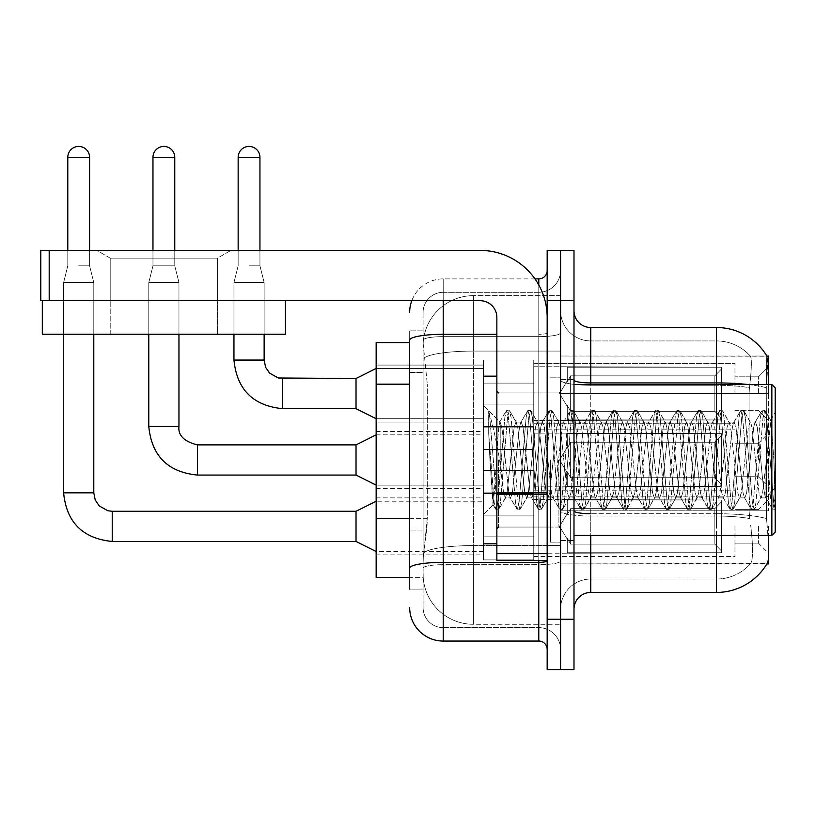 <?xml version="1.0" encoding="UTF-8"?>
<svg xmlns="http://www.w3.org/2000/svg" width="816" height="816" viewBox="0 0 816 816"><rect width="100%" height="100%" fill="white"/><g stroke="black" fill="none" stroke-linecap="round" stroke-linejoin="round"><path stroke-width="0.61" stroke-dasharray="4.08 3.06" d="M768.488 393.577L768.488 366.751L768.488 393.577M758.431 393.577L758.431 376.808L758.431 393.577M768.488 459.979L768.488 486.805L768.488 459.979M758.431 459.979L758.431 443.21L758.431 459.979M768.488 526.371L768.488 553.207L768.488 526.371M758.431 526.371L758.431 543.14L758.431 526.371M483.449 393.577L483.449 427.115L483.449 393.577M376.145 393.577L376.145 422.086L376.145 393.577M496.862 543.813L483.449 543.813L483.449 376.145L483.449 514.651L483.449 376.145L496.862 376.145L496.862 543.813L496.862 376.145M376.145 459.979L376.145 431.47L376.145 459.979M483.449 526.371L483.449 559.909L483.449 526.371M376.145 526.371L376.145 554.88L376.145 526.371M533.756 393.577L533.756 427.115L533.756 393.577M533.756 459.979L533.756 426.442L533.756 459.979M533.756 526.371L533.756 559.909L533.756 526.371M734.961 393.577L734.961 363.395L734.961 393.577M734.961 459.979L734.961 490.161L734.961 459.979M734.961 526.371L734.961 556.553L734.961 526.371M409.673 518.313L427.288 518.313L426.962 527.044L423.3 557.226L427.288 518.313L427.288 384.173L427.288 518.313L376.145 518.313L376.145 577.351L423.198 577.351L423.086 573.995A50.306 50.306 0 0 0 473.392 624.291L560.582 624.291L560.582 545.578L560.582 624.291L473.392 624.291L473.392 545.578L473.392 624.291A50.306 50.306 0 0 1 423.086 573.995L423.086 563.764L423.198 577.351L409.673 577.351M423.3 557.226L423.086 563.764L423.3 557.226M768.488 535.429L768.488 563.938L560.582 563.938L560.582 510.806L560.582 563.938L767.142 563.438C768.825 559.062 768.825 546.373 767.142 525.371C768.825 546.343 768.825 559.031 767.142 563.438A58.681 58.681 0 0 1 716.519 592.436L590.764 592.436L590.764 535.429M716.519 535.429L716.519 516.049A45.268 7.864 180 0 1 749.72 518.568L749.078 510.806L749.72 518.568A45.268 7.864 180 0 0 716.519 516.049L590.764 516.049L590.764 525.371L590.764 513.723L716.519 513.723L716.519 525.371L716.519 513.723A58.681 10.19 180 0 1 766.479 518.568L767.142 525.371L766.479 518.568A58.681 10.19 180 0 0 716.519 513.723L716.519 382.939L590.764 382.939L590.764 327.522L716.519 327.522L716.519 382.939A58.681 10.19 180 0 1 766.306 387.733L766.479 518.568L766.306 387.733C767.754 369.464 767.978 358.958 766.969 356.235A58.681 58.681 0 0 0 766.846 356.021L750.261 356.021L766.846 356.021A58.681 58.681 0 0 1 766.969 356.235L560.582 356.021L768.488 356.021L768.488 510.806L768.488 384.53M560.582 393.434L560.582 510.806L560.582 356.021L560.582 393.434L768.488 393.434L560.582 393.434M560.582 295.657L560.582 545.578L560.582 295.657L473.392 295.657L560.582 295.657M423.157 343.301L427.288 384.173L423.157 343.301A50.306 50.306 0 0 1 473.392 295.657A50.306 50.306 0 0 0 423.157 343.301A50.306 50.306 0 0 1 473.392 295.657L473.392 351.084L560.582 351.084L473.392 351.084L473.392 295.657M409.673 342.608L376.145 342.608L376.145 518.313M573.995 459.979L573.995 379.491L573.995 459.979M560.582 459.979L560.582 542.14L560.582 459.979M550.525 459.979L550.525 542.14L550.525 459.979M750.7 525.371C753.168 546.343 753.168 559.031 750.7 563.438A45.268 45.268 0 0 1 716.519 579.023L590.764 579.023L590.764 525.371L590.764 579.023L716.519 579.023A45.268 45.268 0 0 0 750.7 563.438C753.168 559.062 753.168 546.373 750.7 525.371M560.582 525.371L560.582 380.032L560.582 525.371M573.995 609.205L573.995 310.753L573.995 609.205A16.769 16.769 0 0 1 590.764 592.436M560.582 310.753L560.582 380.032L560.582 310.753A30.182 30.182 0 0 0 590.764 340.935A30.182 30.182 0 0 1 560.582 310.753A30.182 30.182 0 0 0 590.764 340.935L590.764 516.049A30.182 5.243 0 0 1 560.582 510.816A30.182 5.243 0 0 0 590.764 516.049L590.764 340.935L716.519 340.935A45.268 45.268 0 0 1 750.445 356.235A45.268 45.268 0 0 0 716.519 340.935L590.764 340.935M560.582 300.686L560.582 250.39L573.995 250.39L573.995 300.686L560.582 300.686L560.582 250.39L547.169 250.39L547.169 300.686L560.582 300.686L560.582 619.262L560.582 300.686M547.169 300.686L547.169 669.569L560.582 669.569L560.582 619.262L560.582 669.569L573.995 669.569L573.995 300.686M749.445 387.733C751.607 369.515 751.934 359.009 750.445 356.235C751.944 358.979 751.607 369.475 749.445 387.733L749.078 393.434L749.445 387.733A45.268 7.864 180 0 0 716.519 385.264L716.519 340.935A45.268 45.268 0 0 1 750.445 356.235A45.268 45.268 0 0 0 716.519 340.935L716.519 385.264A45.268 7.864 180 0 1 749.445 387.733M749.078 510.806L749.078 393.434L749.078 510.806L766.061 510.806L749.078 510.806M590.764 327.522A16.769 16.769 0 0 1 573.995 310.753M560.582 609.205A30.182 30.182 0 0 1 590.764 579.023A30.182 30.182 0 0 0 560.582 609.205A30.182 30.182 0 0 1 590.764 579.023M409.673 589.081L423.086 589.081L423.086 330.868L423.086 589.081L409.673 589.081L409.673 530.053L409.673 568.171A33.538 5.824 180 0 1 443.21 562.346L538.784 562.346L538.784 641.06A8.384 8.384 0 0 1 547.169 649.444L547.169 270.514L547.169 649.444M409.673 607.532A33.538 33.538 0 0 0 443.21 641.06L443.21 627.647A20.125 20.125 0 0 1 423.086 607.532L423.086 340.139L423.086 607.532A20.125 20.125 0 0 0 443.21 627.647L538.784 627.647L538.784 573.995L538.784 627.647L443.21 627.647L443.21 564.682L538.784 564.682L538.784 573.995L538.784 564.682A21.797 3.784 0 0 0 560.582 560.888L560.582 332.857L560.582 560.888A21.797 3.784 0 0 1 538.784 564.682L538.784 336.641L538.784 564.682L443.21 564.682L443.21 292.312L538.784 292.312A21.797 21.797 0 0 0 560.582 270.514L560.582 332.857L560.582 270.514A21.797 21.797 0 0 1 538.784 292.312L538.784 336.641L538.784 292.312A21.797 21.797 0 0 0 560.582 270.514M547.169 459.979L547.169 527.044L547.169 459.979M411.794 300.686A33.538 33.538 0 0 1 443.21 278.888L538.784 278.888A8.384 8.384 0 0 0 547.169 270.514A8.384 8.384 0 0 1 538.784 278.888L538.784 562.346A8.384 1.459 0 0 0 547.169 560.888M443.21 641.06L538.784 641.06M423.086 312.426A20.125 20.125 0 0 1 443.21 292.312A20.125 20.125 0 0 0 423.086 312.426L423.086 340.139L423.086 312.426A20.125 20.125 0 0 1 443.21 292.312L443.21 278.888A33.538 33.538 0 0 0 409.673 312.426A33.538 33.538 0 0 1 443.21 278.888L534.97 278.888M409.673 372.443L409.673 530.053L409.673 330.868L409.673 372.443L423.086 372.443L409.673 372.443M496.862 334.315L443.21 334.315A33.538 5.824 180 0 0 409.673 340.139L409.673 568.171M443.21 292.312L538.784 292.312M560.582 649.444A21.797 21.797 0 0 0 538.784 627.647A21.797 21.797 0 0 1 560.582 649.444A21.797 21.797 0 0 0 538.784 627.647M423.086 330.868L409.673 330.868L423.086 330.868M721.548 526.371L721.548 552.728L567.283 552.728L721.548 552.728L721.548 551.014L714.836 544.119L714.836 526.371L714.836 544.119L721.548 551.014L721.548 552.728L567.283 553.207L567.283 538.213L570.639 544.119L714.836 544.119L570.639 544.119L570.639 508.633L567.283 514.539L570.639 508.633L714.836 508.633L570.639 508.633L567.283 514.539L567.283 500.024L721.548 500.024L721.548 552.728L721.548 501.738L714.836 508.633L721.548 501.738L721.548 551.014L714.836 544.119L714.836 508.633L714.836 544.119L721.548 551.014L721.548 552.728L567.283 552.728L721.548 552.728L721.548 501.738L714.836 508.633L570.639 508.633L714.836 508.633L721.548 501.738L721.548 552.728L567.283 553.207L567.283 538.213L567.283 552.728L721.548 552.728L721.548 551.014L714.836 544.119L570.639 544.119L567.283 538.213L570.639 544.119L570.639 508.633L567.283 514.539L570.639 508.633L714.836 508.633L714.836 526.371L714.836 508.633L570.639 508.633L567.283 514.539L567.283 499.545L567.283 514.539L570.639 508.633L714.836 508.633L721.548 501.738L714.836 508.633L714.836 544.119L714.836 508.633L570.639 508.633L567.283 514.539L567.283 500.024L721.548 500.024L721.548 552.728L567.283 553.207L567.283 538.213L567.283 552.728L721.548 552.728L721.548 551.014L721.548 552.728L567.283 553.207L567.283 538.213L570.639 544.119L714.836 544.119L721.548 551.014L721.548 501.738L714.836 508.633L721.548 501.738L721.548 551.014L714.836 544.119L570.639 544.119L570.639 508.633L714.836 508.633L714.836 544.119L714.836 508.633L570.639 508.633L567.283 514.539L570.639 508.633L714.836 508.633L721.548 501.738L714.836 508.633L714.836 544.119L721.548 551.014L721.548 552.728L721.548 501.738L721.548 552.728L567.283 552.728L721.548 552.728L721.548 551.014L714.836 544.119L570.639 544.119L567.283 538.213L567.283 553.207L567.283 538.213L570.639 544.119L570.639 508.633L567.283 514.539L567.283 499.545L567.283 514.539L570.639 508.633L714.836 508.633L570.639 508.633L567.283 514.539L567.283 500.024L721.548 500.024L721.548 552.728L567.283 552.728L721.548 552.728L721.548 551.014L721.548 552.728L567.283 553.207L567.283 538.213L567.283 552.728L721.548 552.728L721.548 501.738L714.836 508.633L721.548 501.738L721.548 551.014L714.836 544.119L714.836 508.633L714.836 544.119L721.548 551.014L721.548 552.728L567.283 553.207L567.283 538.213L570.639 544.119L714.836 544.119L570.639 544.119L570.639 508.633L714.836 508.633L570.639 508.633L567.283 514.539L570.639 508.633L714.836 508.633L721.548 501.738L714.836 508.633L714.836 526.371L714.836 508.633L570.639 508.633L567.283 514.539L567.283 499.545L567.283 514.539L570.639 508.633L714.836 508.633L721.548 501.738L721.548 552.728L721.548 501.738L714.836 508.633L714.836 544.119L714.836 508.633L570.639 508.633L567.283 514.539L567.283 500.024L721.548 500.024L567.283 499.545L567.283 514.539L570.639 508.633L714.836 508.633L721.548 501.738L721.548 552.728L567.283 552.728L721.548 552.728L721.548 551.014L714.836 544.119L721.548 551.014L721.548 552.728L567.283 553.207L567.283 538.213L567.283 552.728L721.548 552.728L721.548 501.738L714.836 508.633L714.836 544.119L570.639 544.119L567.283 538.213L567.283 539.243L567.283 538.213L570.639 544.119L570.639 508.633L567.283 514.539L567.283 500.024L721.548 500.024L721.548 551.014L714.836 544.119L714.836 508.633L570.639 508.633L714.836 508.633L721.548 501.738L714.836 508.633L714.836 544.119L721.548 551.014L721.548 552.728L567.283 553.207L567.283 538.213L567.283 552.728L721.548 552.728L721.548 501.738L721.548 552.728L567.283 553.207L567.283 538.213L570.639 544.119L714.836 544.119L570.639 544.119L570.639 508.633L567.283 514.539L570.639 508.633L714.836 508.633L570.639 508.633L567.283 514.539L567.283 499.545L567.283 514.539L570.639 508.633L714.836 508.633L721.548 501.738L714.836 508.633L714.836 526.371L714.836 508.633L570.639 508.633L567.283 514.539L567.283 500.024L721.548 500.024L721.548 552.728L721.548 551.014L714.836 544.119L714.836 526.371L714.836 544.119L721.548 551.014L721.548 552.728L567.283 552.728L721.548 552.728L721.548 501.738L721.548 551.014L714.836 544.119L570.639 544.119L567.283 538.213L567.283 553.207L567.283 538.213L570.639 544.119L570.639 508.633L714.836 508.633L721.548 501.738L714.836 508.633L714.836 526.371L714.836 508.633L570.639 508.633L567.283 514.539L570.639 508.633L714.836 508.633L721.548 501.738L721.548 552.728L567.283 552.728L721.548 552.728L721.548 551.014L721.548 552.728L567.283 553.207L567.283 538.213L567.283 552.728L721.548 552.728L721.548 501.738L714.836 508.633L714.836 544.119L714.836 508.633L570.639 508.633L567.283 514.539L567.283 499.545L567.283 514.539L570.639 508.633L714.836 508.633L721.548 501.738L721.548 552.728L567.283 553.207L567.283 538.213L570.639 544.119L714.836 544.119L721.548 551.014L714.836 544.119L570.639 544.119L570.639 508.633L567.283 514.539L567.283 500.024L721.548 500.024L721.548 501.738L714.836 508.633L714.836 544.119L714.836 508.633L570.639 508.633L714.836 508.633L721.548 501.738L721.548 552.728L721.548 501.738L714.836 508.633L714.836 544.119L721.548 551.014L714.836 544.119L570.639 544.119L567.283 538.213L567.283 552.728L721.548 552.728L567.283 553.207L567.283 538.213L570.639 544.119L570.639 508.633L567.283 514.539L570.639 508.633L714.836 508.633L570.639 508.633L567.283 514.539L567.283 499.545L567.283 514.539L570.639 508.633L714.836 508.633L721.548 501.738L721.548 552.728L721.548 551.014L721.548 552.728L567.283 552.728L721.548 552.728L721.548 501.738L714.836 508.633L714.836 526.371L714.836 508.633L570.639 508.633L567.283 514.539L567.283 500.024L721.548 500.024L721.548 552.728L567.283 553.207L567.283 538.213L567.283 552.728L721.548 552.728L721.548 551.014L714.836 544.119L714.836 526.371L714.836 544.119L721.548 551.014L721.548 552.728L721.548 501.738L721.548 552.728L721.548 526.371L721.548 551.014L714.836 544.119L570.639 544.119L714.836 544.119L714.836 508.633L721.548 501.738L714.836 508.633L714.836 544.119L721.548 551.014L721.548 552.728L721.548 501.738L721.548 552.728L721.548 526.371L721.548 551.014L714.836 544.119L570.639 544.119L570.639 508.633L714.836 508.633L570.639 508.633L570.639 526.371L570.639 508.633L570.639 526.371L570.639 508.633L570.639 526.371L570.639 508.633L570.639 526.371L570.639 508.633L570.639 526.371L570.639 508.633L570.639 526.371L570.639 508.633L570.639 526.371L570.639 508.633L570.639 526.371L570.639 508.633L570.639 526.371L570.639 508.633L567.283 514.539L567.283 499.545L567.283 514.539L570.639 508.633L570.639 526.371L570.639 508.633L570.639 526.371L570.639 508.633L567.283 514.539L567.283 500.024L721.548 500.024L567.283 499.545L567.283 514.539L567.283 500.024L721.548 500.024L721.548 501.738L714.836 508.633L721.548 501.738L721.548 552.728L721.548 501.738L714.836 508.633L714.836 526.371L714.836 508.633L570.639 508.633L570.639 526.371L570.639 508.633L567.283 514.539L567.283 499.545L567.283 514.539L570.639 508.633L570.639 526.371L570.639 508.633L570.639 526.371L570.639 508.633L567.283 514.539L567.283 500.024L721.548 500.024L721.548 552.728L721.548 526.371L721.548 551.014L714.836 544.119L714.836 526.371L714.836 544.119L721.548 551.014L721.548 552.728L721.548 501.738L721.548 552.728L721.548 526.371L721.548 551.014L714.836 544.119L570.639 544.119L567.283 538.213L570.639 544.119L570.639 508.633L714.836 508.633L721.548 501.738L714.836 508.633L714.836 526.371L714.836 508.633L721.548 501.738L721.548 552.728L721.548 526.371L721.548 552.728L721.548 526.371L721.548 552.728L567.283 553.207L567.283 538.213L567.283 553.207L567.283 538.213L570.639 544.119L714.836 544.119L714.836 526.371L714.836 544.119L721.548 551.014L721.548 501.738L714.836 508.633L714.836 526.371L714.836 508.633L570.639 508.633L570.639 526.371L570.639 508.633L567.283 514.539L567.283 499.545L567.283 514.539L567.283 500.024L721.548 500.024L721.548 551.014L714.836 544.119L570.639 544.119L570.639 526.371L570.639 544.119L567.283 538.213L567.283 552.728L721.548 552.728L721.548 500.024L721.548 551.014L714.836 544.119L714.836 526.371L714.836 544.119L721.548 551.014L721.548 552.728L721.548 526.371L721.548 552.728L567.283 553.207L567.283 538.213L570.639 544.119L714.836 544.119L570.639 544.119L570.639 526.371L570.639 544.119L567.283 538.213L567.283 553.207L567.283 538.213L570.639 544.119L714.836 544.119L714.836 508.633L721.548 501.738L721.548 500.024L567.283 499.545L567.283 514.539L567.283 500.024L721.548 500.024L721.548 552.728L567.283 553.207L567.283 538.213L567.283 552.728L721.548 552.728L721.548 526.371L721.548 551.014L714.836 544.119L721.548 551.014L721.548 552.728L721.548 500.024L567.283 499.545L721.548 500.024L721.548 551.014L714.836 544.119L570.639 544.119L570.639 526.371L570.639 544.119L567.283 538.213L570.639 544.119L714.836 544.119L714.836 526.371L714.836 544.119L721.548 551.014L721.548 500.024L721.548 526.371L721.548 500.024L567.283 499.545L567.283 514.539L567.283 500.024L721.548 500.024L721.548 526.371L721.548 500.024L567.283 500.024L721.548 500.024L721.548 526.371L721.548 500.024L567.283 500.024L567.283 514.539L567.283 500.024L721.548 500.024L721.548 526.371L721.548 500.024L567.283 500.024L721.548 500.024L721.548 526.371L721.548 500.024L567.283 500.024L567.283 514.539L567.283 500.024L721.548 500.024L721.548 526.371L721.548 500.024L567.283 500.024L721.548 500.024L721.548 526.371L721.548 500.024L567.283 500.024L567.283 514.539L567.283 500.024L721.548 500.024L721.548 526.371L721.548 500.024L567.283 500.024L721.548 500.024L721.548 526.371L721.548 500.024L721.548 526.371L721.548 500.024L567.283 500.024L721.548 500.024L721.548 526.371L721.548 500.024L721.548 526.371L721.548 500.024L567.283 500.024L721.548 500.024L721.548 526.371L721.548 500.024L721.548 526.371L721.548 500.024L567.283 500.024L721.548 500.024L721.548 526.371L721.548 500.024L721.548 526.371L721.548 500.024L567.283 500.024L721.548 500.024L721.548 526.371M63.607 492.844L63.607 282.581L93.789 282.581L63.607 282.581L93.789 282.581L93.789 492.844L93.789 282.581L63.607 282.581L63.607 492.844L63.607 282.581L93.789 282.581L63.607 282.581L93.789 282.581L93.789 492.844L93.789 282.581L63.607 282.581L63.607 492.844L63.607 282.581L93.789 282.581L63.607 282.581L93.789 282.581L93.789 492.844L93.789 282.581L63.607 282.581L63.607 492.844L63.607 282.581L93.789 282.581L63.607 282.581L93.789 282.581L93.789 492.844L93.789 282.581L63.607 282.581L63.607 492.844L63.607 282.581L93.789 282.581L63.607 282.581L93.789 282.581L93.789 492.844L93.789 282.581L63.607 282.581L63.607 492.844L63.607 282.581L93.789 282.581L63.607 282.581L93.789 282.581L93.789 492.844L93.789 282.581L63.607 282.581L63.607 492.844L63.607 282.581L93.789 282.581L63.607 282.581L93.789 282.581L93.789 492.844L93.789 282.581L63.607 282.581L63.607 492.844L63.607 282.581L93.789 282.581L63.607 282.581L93.789 282.581L93.789 492.844L93.789 282.581L63.607 282.581L63.607 492.844L63.607 282.581L93.789 282.581L63.607 282.581L93.789 282.581L93.789 492.844L93.789 282.581L63.607 282.581L63.607 492.844L63.607 282.581L93.789 282.581L63.607 282.581L93.789 282.581L78.693 282.581L93.789 282.581L93.789 492.844L63.607 492.844L63.607 282.581L78.693 282.581L63.607 282.581L63.607 334.223L63.607 300.686L93.789 300.686L93.789 334.223L63.607 334.223L93.789 334.223L63.607 334.223L93.789 334.223L63.607 334.223L93.789 334.223L63.607 334.223L93.789 334.223L63.607 334.223L93.789 334.223L63.607 334.223L93.789 334.223L63.607 334.223L93.789 334.223L63.607 334.223L93.789 334.223L63.607 334.223L93.789 334.223L63.607 334.223L93.789 334.223L63.607 334.223L93.789 334.223L63.607 334.223L93.789 334.223L63.607 334.223L93.789 334.223L63.607 334.223L93.789 334.223L63.607 334.223L93.789 334.223L63.607 334.223L93.789 334.223L63.607 334.223L93.789 334.223L63.607 334.223L93.789 334.223L63.607 334.223L93.789 334.223L63.607 334.223L93.789 334.223L63.607 334.223L93.789 334.223L93.789 282.581L93.789 492.844L63.607 492.844L93.789 492.844L63.607 492.844L93.789 492.844L63.607 492.844L93.789 492.844L63.607 492.844L93.789 492.844L63.607 492.844L93.789 492.844L63.607 492.844L93.789 492.844L63.607 492.844L93.789 492.844L63.607 492.844L93.789 492.844L63.607 492.844L93.789 492.844L63.607 492.844L93.789 492.844L63.607 492.844L93.789 492.844L63.607 492.844L93.789 492.844L63.607 492.844L93.789 492.844L63.607 492.844L93.789 492.844L63.607 492.844L93.789 492.844L63.607 492.844L93.789 492.844L63.607 492.844L93.789 492.844L63.607 492.844L93.789 492.844L63.607 492.844L93.789 492.844L63.607 492.844L93.789 492.844L95.248 500.035L99.185 505.879L107.906 510.775L112.231 511.285L112.231 541.467L112.231 511.285L112.231 541.467L112.231 511.285L112.231 541.467L112.231 511.285L112.231 541.467L112.231 511.285L112.231 541.467L112.231 511.285L112.231 541.467L112.231 511.285L112.231 541.467L112.231 511.285L112.231 541.467L112.231 511.285L112.231 541.467L112.231 511.285L112.231 541.467L112.231 511.285L112.231 541.467L112.231 511.285L112.231 541.467L112.231 511.285L112.231 541.467L112.231 511.285L112.231 541.467L112.231 511.285L112.231 541.467L112.231 511.285L112.231 541.467L112.231 511.285L112.231 541.467L112.231 511.285L112.231 541.467L112.231 511.285L112.231 541.467L112.231 511.285L112.231 526.371L112.231 511.285L356.021 511.285L376.145 501.228L356.021 511.285L356.021 541.467L356.021 511.285L356.021 541.467L356.021 511.285L356.021 541.467L356.021 511.285L356.021 541.467L356.021 511.285L356.021 541.467L356.021 511.285L356.021 541.467L356.021 511.285L356.021 541.467L356.021 511.285L356.021 541.467L356.021 511.285L356.021 541.467L356.021 511.285L356.021 541.467L356.021 511.285L356.021 541.467L356.021 511.285L356.021 541.467L356.021 511.285L356.021 541.467L356.021 511.285L356.021 541.467L356.021 511.285L356.021 541.467L356.021 511.285L356.021 541.467L356.021 511.285L356.021 541.467L356.021 511.285L356.021 541.467L356.021 511.285L356.021 541.467L356.021 511.285L356.021 541.467L376.145 551.524L483.449 551.524M78.693 265.812L89.597 265.812L78.693 265.812M67.799 250.39L67.799 265.812L63.607 282.581L93.789 282.581L89.597 265.812L93.789 282.581L89.597 265.812L93.789 282.581L89.597 265.812L93.789 282.581L89.597 265.812L93.789 282.581L89.597 265.812L93.789 282.581L89.597 265.812L93.789 282.581L89.597 265.812L93.789 282.581L89.597 265.812L93.789 282.581L89.597 265.812L93.789 282.581L89.597 265.812L93.789 282.581L89.597 265.812L89.597 250.39M533.756 536.846L533.756 492.844L533.756 559.909L533.756 536.846L483.449 536.846L533.756 536.846L533.756 515.906L483.449 515.906L483.449 492.844L483.449 515.906L533.756 515.906L533.756 559.909L533.756 536.846L483.449 536.846L483.449 559.909L483.449 536.846L533.756 536.846L533.756 515.906L483.449 515.906L483.449 559.909L483.449 536.846L533.756 536.846L533.756 559.909L533.756 536.846L483.449 536.846L483.449 559.909L483.449 536.846L533.756 536.846L533.756 492.844L533.756 559.909L533.756 536.846L483.449 536.846L483.449 559.909L483.449 536.846L533.756 536.846L533.756 515.906L483.449 515.906L483.449 559.909L483.449 536.846L533.756 536.846L533.756 559.909L533.756 536.846L483.449 536.846L483.449 559.909L483.449 536.846L533.756 536.846L533.756 492.844L533.756 559.909L533.756 536.846L483.449 536.846L483.449 559.909L483.449 536.846L533.756 536.846L533.756 515.906L483.449 515.906L483.449 492.844L483.449 515.906L533.756 515.906L533.756 559.909L533.756 536.846L483.449 536.846L483.449 559.909L483.449 536.846L533.756 536.846L533.756 515.906L483.449 515.906L483.449 559.909L483.449 536.846L533.756 536.846L533.756 559.909L533.756 536.846L483.449 536.846L483.449 559.909L483.449 536.846L533.756 536.846L533.756 492.844L533.756 559.909L533.756 536.846L483.449 536.846L483.449 559.909L483.449 536.846L533.756 536.846L533.756 515.906L483.449 515.906L483.449 559.909L483.449 536.846L533.756 536.846L533.756 559.909L533.756 536.846L483.449 536.846L483.449 559.909L483.449 536.846L533.756 536.846L533.756 492.844L533.756 559.909L533.756 536.846L483.449 536.846L483.449 559.909L483.449 536.846L533.756 536.846L533.756 515.906L483.449 515.906L483.449 492.844L483.449 515.906L533.756 515.906L533.756 559.909L533.756 536.846L483.449 536.846L483.449 559.909L483.449 536.846L533.756 536.846L533.756 515.906L483.449 515.906L483.449 559.909L483.449 536.846L533.756 536.846L533.756 559.909L533.756 536.846L483.449 536.846L483.449 559.909L483.449 536.846L533.756 536.846L533.756 492.844L533.756 559.909L533.756 536.846L483.449 536.846L483.449 559.909L483.449 536.846L533.756 536.846L533.756 515.906L483.449 515.906L483.449 559.909L483.449 536.846L533.756 536.846L533.756 559.909L533.756 536.846L483.449 536.846L483.449 559.909L483.449 536.846L533.756 536.846L533.756 492.844L533.756 559.909L533.756 536.846L483.449 536.846L483.449 559.909L483.449 492.844L483.449 515.906L533.756 515.906L483.449 515.906L483.449 536.846L483.449 492.844L483.449 515.906L533.756 515.906L533.756 492.844L533.756 536.846L533.756 515.906L483.449 515.906L483.449 492.844L483.449 515.906L533.756 515.906L533.756 492.844L533.756 559.909L533.756 536.846L483.449 536.846L483.449 492.844L483.449 515.906L533.756 515.906L483.449 515.906L483.449 536.846L483.449 492.844L483.449 515.906L533.756 515.906L533.756 492.844L533.756 536.846L533.756 515.906L483.449 515.906L483.449 492.844L483.449 515.906L533.756 515.906L533.756 492.844L533.756 559.909L533.756 536.846L483.449 536.846L483.449 492.844L483.449 515.906L533.756 515.906L483.449 515.906L483.449 536.846L483.449 492.844L483.449 515.906L533.756 515.906L533.756 492.844L533.756 536.846L533.756 515.906L483.449 515.906L483.449 492.844L483.449 515.906L533.756 515.906L533.756 492.844L533.756 559.909L533.756 536.846L483.449 536.846L483.449 492.844L483.449 515.906L533.756 515.906L483.449 515.906L483.449 536.846L483.449 492.844L483.449 515.906L533.756 515.906L533.756 492.844L533.756 536.846L533.756 515.906L483.449 515.906L483.449 492.844L483.449 515.906L533.756 515.906L533.756 492.844L533.756 559.909L533.756 536.846L483.449 536.846L483.449 492.844L483.449 515.906L533.756 515.906L483.449 515.906L483.449 536.846L483.449 492.844L483.449 515.906L533.756 515.906L533.756 492.844L533.756 536.846L533.756 515.906L483.449 515.906L483.449 492.844L483.449 515.906L533.756 515.906L533.756 492.844L533.756 559.909L533.756 536.846L483.449 536.846L483.449 492.844L483.449 515.906L533.756 515.906L483.449 515.906L483.449 536.846L483.449 492.844L483.449 515.906L533.756 515.906L533.756 492.844L533.756 536.846M721.548 459.979L721.548 486.326L567.283 486.326L721.548 486.326L721.548 484.622L714.836 477.727L714.836 459.979L714.836 477.727L721.548 484.622L721.548 486.326L567.283 486.805L567.283 471.821L570.639 477.727L714.836 477.727L570.639 477.727L570.639 442.231L567.283 448.137L570.639 442.231L714.836 442.231L570.639 442.231L567.283 448.137L567.283 433.622L721.548 433.622L721.548 486.326L721.548 435.336L714.836 442.231L721.548 435.336L721.548 484.622L714.836 477.727L714.836 442.231L714.836 477.727L721.548 484.622L721.548 486.326L567.283 486.326L721.548 486.326L721.548 435.336L714.836 442.231L570.639 442.231L714.836 442.231L721.548 435.336L721.548 486.326L567.283 486.805L567.283 471.821L567.283 486.326L721.548 486.326L721.548 484.622L714.836 477.727L570.639 477.727L567.283 471.821L570.639 477.727L570.639 442.231L567.283 448.137L570.639 442.231L714.836 442.231L714.836 459.979L714.836 442.231L570.639 442.231L567.283 448.137L567.283 433.153L567.283 448.137L570.639 442.231L714.836 442.231L721.548 435.336L714.836 442.231L714.836 477.727L714.836 442.231L570.639 442.231L567.283 448.137L567.283 433.622L721.548 433.622L721.548 486.326L567.283 486.805L567.283 471.821L567.283 486.326L721.548 486.326L721.548 484.622L721.548 486.326L567.283 486.805L567.283 471.821L570.639 477.727L714.836 477.727L721.548 484.622L721.548 435.336L714.836 442.231L721.548 435.336L721.548 484.622L714.836 477.727L570.639 477.727L570.639 442.231L714.836 442.231L714.836 477.727L714.836 442.231L570.639 442.231L567.283 448.137L570.639 442.231L714.836 442.231L721.548 435.336L714.836 442.231L714.836 477.727L721.548 484.622L721.548 486.326L721.548 435.336L721.548 486.326L567.283 486.326L721.548 486.326L721.548 484.622L714.836 477.727L570.639 477.727L567.283 471.821L567.283 486.805L567.283 471.821L570.639 477.727L570.639 442.231L567.283 448.137L567.283 433.153L567.283 448.137L570.639 442.231L714.836 442.231L570.639 442.231L567.283 448.137L567.283 433.622L721.548 433.622L721.548 486.326L567.283 486.326L721.548 486.326L721.548 484.622L721.548 486.326L567.283 486.805L567.283 471.821L567.283 486.326L721.548 486.326L721.548 435.336L714.836 442.231L721.548 435.336L721.548 484.622L714.836 477.727L714.836 442.231L714.836 477.727L721.548 484.622L721.548 486.326L567.283 486.805L567.283 471.821L570.639 477.727L714.836 477.727L570.639 477.727L570.639 442.231L714.836 442.231L570.639 442.231L567.283 448.137L570.639 442.231L714.836 442.231L721.548 435.336L714.836 442.231L714.836 459.979L714.836 442.231L570.639 442.231L567.283 448.137L567.283 433.153L567.283 448.137L570.639 442.231L714.836 442.231L721.548 435.336L721.548 486.326L721.548 435.336L714.836 442.231L714.836 477.727L714.836 442.231L570.639 442.231L567.283 448.137L567.283 433.622L721.548 433.622L567.283 433.153L567.283 448.137L570.639 442.231L714.836 442.231L721.548 435.336L721.548 486.326L567.283 486.326L721.548 486.326L721.548 484.622L714.836 477.727L721.548 484.622L721.548 486.326L567.283 486.805L567.283 471.821L567.283 486.326L721.548 486.326L721.548 435.336L714.836 442.231L714.836 477.727L570.639 477.727L567.283 471.821L567.283 472.841L567.283 471.821L570.639 477.727L570.639 442.231L567.283 448.137L567.283 433.622L721.548 433.622L721.548 484.622L714.836 477.727L714.836 442.231L570.639 442.231L714.836 442.231L721.548 435.336L714.836 442.231L714.836 477.727L721.548 484.622L721.548 486.326L567.283 486.805L567.283 471.821L567.283 486.326L721.548 486.326L721.548 435.336L721.548 486.326L567.283 486.805L567.283 471.821L570.639 477.727L714.836 477.727L570.639 477.727L570.639 442.231L567.283 448.137L570.639 442.231L714.836 442.231L570.639 442.231L567.283 448.137L567.283 433.153L567.283 448.137L570.639 442.231L714.836 442.231L721.548 435.336L714.836 442.231L714.836 459.979L714.836 442.231L570.639 442.231L567.283 448.137L567.283 433.622L721.548 433.622L721.548 486.326L721.548 484.622L714.836 477.727L714.836 459.979L714.836 477.727L721.548 484.622L721.548 486.326L567.283 486.326L721.548 486.326L721.548 435.336L721.548 484.622L714.836 477.727L570.639 477.727L567.283 471.821L567.283 486.805L567.283 471.821L570.639 477.727L570.639 442.231L714.836 442.231L721.548 435.336L714.836 442.231L714.836 459.979L714.836 442.231L570.639 442.231L567.283 448.137L570.639 442.231L714.836 442.231L721.548 435.336L721.548 486.326L567.283 486.326L721.548 486.326L721.548 484.622L721.548 486.326L567.283 486.805L567.283 471.821L567.283 486.326L721.548 486.326L721.548 435.336L714.836 442.231L714.836 477.727L714.836 442.231L570.639 442.231L567.283 448.137L567.283 433.153L567.283 448.137L570.639 442.231L714.836 442.231L721.548 435.336L721.548 486.326L567.283 486.805L567.283 471.821L570.639 477.727L714.836 477.727L721.548 484.622L714.836 477.727L570.639 477.727L570.639 442.231L567.283 448.137L567.283 433.622L721.548 433.622L721.548 435.336L714.836 442.231L714.836 477.727L714.836 442.231L570.639 442.231L714.836 442.231L721.548 435.336L721.548 486.326L721.548 435.336L714.836 442.231L714.836 477.727L721.548 484.622L714.836 477.727L570.639 477.727L567.283 471.821L567.283 486.326L721.548 486.326L567.283 486.805L567.283 471.821L570.639 477.727L570.639 442.231L567.283 448.137L570.639 442.231L714.836 442.231L570.639 442.231L567.283 448.137L567.283 433.153L567.283 448.137L570.639 442.231L714.836 442.231L721.548 435.336L721.548 486.326L721.548 484.622L721.548 486.326L567.283 486.326L721.548 486.326L721.548 435.336L714.836 442.231L714.836 459.979L714.836 442.231L570.639 442.231L567.283 448.137L567.283 433.622L721.548 433.622L721.548 486.326L567.283 486.805L567.283 471.821L567.283 486.326L721.548 486.326L721.548 484.622L714.836 477.727L714.836 459.979L714.836 477.727L721.548 484.622L721.548 486.326L721.548 435.336L721.548 486.326L721.548 459.979L721.548 484.622L714.836 477.727L570.639 477.727L714.836 477.727L714.836 442.231L721.548 435.336L714.836 442.231L714.836 477.727L721.548 484.622L721.548 486.326L721.548 435.336L721.548 486.326L721.548 459.979L721.548 484.622L714.836 477.727L570.639 477.727L570.639 442.231L714.836 442.231L570.639 442.231L570.639 459.979L570.639 442.231L570.639 459.979L570.639 442.231L570.639 459.979L570.639 442.231L570.639 459.979L570.639 442.231L570.639 459.979L570.639 442.231L570.639 459.979L570.639 442.231L570.639 459.979L570.639 442.231L570.639 459.979L570.639 442.231L570.639 459.979L570.639 442.231L567.283 448.137L567.283 433.153L567.283 448.137L570.639 442.231L570.639 459.979L570.639 442.231L570.639 459.979L570.639 442.231L567.283 448.137L567.283 433.622L721.548 433.622L567.283 433.153L567.283 448.137L567.283 433.622L721.548 433.622L721.548 435.336L714.836 442.231L721.548 435.336L721.548 486.326L721.548 435.336L714.836 442.231L714.836 459.979L714.836 442.231L570.639 442.231L570.639 459.979L570.639 442.231L567.283 448.137L567.283 433.153L567.283 448.137L570.639 442.231L570.639 459.979L570.639 442.231L570.639 459.979L570.639 442.231L567.283 448.137L567.283 433.622L721.548 433.622L721.548 486.326L721.548 459.979L721.548 484.622L714.836 477.727L714.836 459.979L714.836 477.727L721.548 484.622L721.548 486.326L721.548 435.336L721.548 486.326L721.548 459.979L721.548 484.622L714.836 477.727L570.639 477.727L567.283 471.821L570.639 477.727L570.639 442.231L714.836 442.231L721.548 435.336L714.836 442.231L714.836 459.979L714.836 442.231L721.548 435.336L721.548 486.326L721.548 459.979L721.548 486.326L721.548 459.979L721.548 486.326L567.283 486.805L567.283 471.821L567.283 486.805L567.283 471.821L570.639 477.727L714.836 477.727L714.836 459.979L714.836 477.727L721.548 484.622L721.548 435.336L714.836 442.231L714.836 459.979L714.836 442.231L570.639 442.231L570.639 459.979L570.639 442.231L567.283 448.137L567.283 433.153L567.283 448.137L567.283 433.622L721.548 433.622L721.548 484.622L714.836 477.727L570.639 477.727L570.639 459.979L570.639 477.727L567.283 471.821L567.283 486.326L721.548 486.326L721.548 433.622L721.548 484.622L714.836 477.727L714.836 459.979L714.836 477.727L721.548 484.622L721.548 486.326L721.548 459.979L721.548 486.326L567.283 486.805L567.283 471.821L570.639 477.727L714.836 477.727L570.639 477.727L570.639 459.979L570.639 477.727L567.283 471.821L567.283 486.805L567.283 471.821L570.639 477.727L714.836 477.727L714.836 442.231L721.548 435.336L721.548 433.622L567.283 433.153L567.283 448.137L567.283 433.622L721.548 433.622L721.548 486.326L567.283 486.805L567.283 471.821L567.283 486.326L721.548 486.326L721.548 459.979L721.548 484.622L714.836 477.727L721.548 484.622L721.548 486.326L721.548 433.622L567.283 433.153L721.548 433.622L721.548 484.622L714.836 477.727L570.639 477.727L570.639 459.979L570.639 477.727L567.283 471.821L570.639 477.727L714.836 477.727L714.836 459.979L714.836 477.727L721.548 484.622L721.548 433.622L721.548 459.979L721.548 433.622L567.283 433.153L567.283 448.137L567.283 433.622L721.548 433.622L721.548 459.979L721.548 433.622L567.283 433.622L721.548 433.622L721.548 459.979L721.548 433.622L567.283 433.622L567.283 448.137L567.283 433.622L721.548 433.622L721.548 459.979L721.548 433.622L567.283 433.622L721.548 433.622L721.548 459.979L721.548 433.622L567.283 433.622L567.283 448.137L567.283 433.622L721.548 433.622L721.548 459.979L721.548 433.622L567.283 433.622L721.548 433.622L721.548 459.979L721.548 433.622L567.283 433.622L567.283 448.137L567.283 433.622L721.548 433.622L721.548 459.979L721.548 433.622L567.283 433.622L721.548 433.622L721.548 459.979L721.548 433.622L721.548 459.979L721.548 433.622L567.283 433.622L721.548 433.622L721.548 459.979L721.548 433.622L721.548 459.979L721.548 433.622L567.283 433.622L721.548 433.622L721.548 459.979L721.548 433.622L721.548 459.979L721.548 433.622L567.283 433.622L721.548 433.622L721.548 459.979L721.548 433.622L721.548 459.979L721.548 433.622L567.283 433.622L721.548 433.622L721.548 459.979M356.021 444.883L197.401 444.883L356.021 444.883L376.145 434.826L356.021 444.883L197.401 444.883L356.021 444.883L376.145 434.826L356.021 444.883L197.401 444.883L356.021 444.883L376.145 434.826L356.021 444.883L197.401 444.883L356.021 444.883L376.145 434.826L356.021 444.883L197.401 444.883L356.021 444.883L376.145 434.826L356.021 444.883L197.401 444.883L356.021 444.883L376.145 434.826L356.021 444.883L197.401 444.883L356.021 444.883L376.145 434.826L356.021 444.883L197.401 444.883L356.021 444.883L376.145 434.826L356.021 444.883L197.401 444.883L356.021 444.883L376.145 434.826L356.021 444.883L197.401 444.883L197.401 475.065L197.401 444.883L197.401 475.065L197.401 444.883L197.401 475.065L197.401 444.883L197.401 475.065L197.401 444.883L197.401 475.065L197.401 444.883L197.401 475.065L197.401 444.883L197.401 475.065L197.401 444.883L197.401 475.065L197.401 444.883L197.401 475.065L197.401 444.883L197.401 475.065L197.401 444.883L197.401 475.065L197.401 444.883L197.401 475.065L197.401 444.883L197.401 475.065L197.401 444.883L197.401 475.065L197.401 444.883L197.401 475.065L197.401 444.883L197.401 475.065L197.401 444.883L197.401 475.065L197.401 444.883L197.401 475.065L197.401 444.883L197.401 475.065L197.401 444.883L197.401 459.979L197.401 444.883L356.021 444.883L376.145 434.826L356.021 444.883L356.021 475.065L356.021 444.883L356.021 475.065L356.021 444.883L356.021 475.065L356.021 444.883L356.021 475.065L356.021 444.883L356.021 475.065L356.021 444.883L356.021 475.065L356.021 444.883L356.021 475.065L356.021 444.883L356.021 475.065L356.021 444.883L356.021 475.065L356.021 444.883L356.021 475.065L356.021 444.883L356.021 475.065L356.021 444.883L356.021 475.065L356.021 444.883L356.021 475.065L356.021 444.883L356.021 475.065L356.021 444.883L356.021 475.065L356.021 444.883L356.021 475.065L356.021 444.883L356.021 475.065L356.021 444.883L356.021 475.065L356.021 444.883L356.021 475.065L356.021 444.883L356.021 475.065L376.145 485.132L483.449 485.132L483.449 434.826L483.449 485.132L483.449 434.826L483.449 485.132L483.449 434.826L483.449 485.132L483.449 434.826L483.449 485.132L483.449 434.826L483.449 485.132L483.449 434.826L483.449 485.132L483.449 434.826L483.449 485.132L483.449 434.826L483.449 485.132L483.449 434.826L483.449 485.132L483.449 434.826L483.449 485.132L483.449 434.826L483.449 485.132L483.449 434.826L483.449 485.132L483.449 434.826L483.449 485.132L483.449 434.826L483.449 485.132L483.449 434.826L483.449 485.132L483.449 434.826L483.449 485.132L376.145 485.132L483.449 485.132M178.959 426.442L148.777 426.442L178.959 426.442L148.777 426.442L178.959 426.442L148.777 426.442L178.959 426.442L148.777 426.442L178.959 426.442L148.777 426.442L178.959 426.442L148.777 426.442L178.959 426.442L148.777 426.442L178.959 426.442L148.777 426.442L178.959 426.442L148.777 426.442L178.959 426.442L148.777 426.442L178.959 426.442L148.777 426.442L178.959 426.442L148.777 426.442L178.959 426.442L148.777 426.442L178.959 426.442L148.777 426.442L178.959 426.442L148.777 426.442L178.959 426.442L148.777 426.442L178.959 426.442L148.777 426.442L178.959 426.442L148.777 426.442L178.959 426.442L148.777 426.442L178.959 426.442L148.777 426.442L178.959 426.442L148.777 426.442L148.777 282.581L148.777 334.223L148.777 300.686L178.959 300.686L178.959 334.223L148.777 334.223L178.959 334.223L148.777 334.223L178.959 334.223L148.777 334.223L178.959 334.223L148.777 334.223L178.959 334.223L148.777 334.223L178.959 334.223L148.777 334.223L178.959 334.223L148.777 334.223L178.959 334.223L148.777 334.223L178.959 334.223L148.777 334.223L178.959 334.223L148.777 334.223L178.959 334.223L148.777 334.223L178.959 334.223L148.777 334.223L178.959 334.223L148.777 334.223L178.959 334.223L148.777 334.223L178.959 334.223L148.777 334.223L178.959 334.223L148.777 334.223L178.959 334.223L148.777 334.223L178.959 334.223L148.777 334.223L178.959 334.223L148.777 334.223L178.959 334.223L148.777 334.223L178.959 334.223L148.777 334.223L178.959 334.223L178.959 282.581L148.777 282.581L178.959 282.581L148.777 282.581L178.959 282.581L148.777 282.581L178.959 282.581L148.777 282.581L178.959 282.581L148.777 282.581L178.959 282.581L148.777 282.581L178.959 282.581L148.777 282.581L178.959 282.581L148.777 282.581L178.959 282.581L148.777 282.581L178.959 282.581L148.777 282.581L178.959 282.581L148.777 282.581L178.959 282.581L148.777 282.581L178.959 282.581L148.777 282.581L178.959 282.581L148.777 282.581L178.959 282.581L148.777 282.581L178.959 282.581L148.777 282.581L178.959 282.581L148.777 282.581L178.959 282.581L148.777 282.581L178.959 282.581L148.777 282.581L178.959 282.581L148.777 282.581L178.959 282.581L178.959 426.442L178.959 282.581L178.959 426.442L178.959 282.581L178.959 426.442L178.959 282.581L178.959 426.442L178.959 282.581L178.959 426.442L178.959 282.581L178.959 426.442L178.959 282.581L178.959 426.442L178.959 282.581L178.959 426.442L178.959 282.581L178.959 426.442L178.959 282.581L178.959 426.442L178.959 282.581L174.767 265.812L152.969 265.812L174.767 265.812L152.969 265.812L174.767 265.812L152.969 265.812L174.767 265.812L152.969 265.812L174.767 265.812L152.969 265.812L174.767 265.812L152.969 265.812L174.767 265.812L152.969 265.812L174.767 265.812L152.969 265.812L174.767 265.812L152.969 265.812L174.767 265.812L152.969 265.812L174.767 265.812L152.969 265.812L174.767 265.812L152.969 265.812L174.767 265.812L152.969 265.812L174.767 265.812L152.969 265.812L174.767 265.812L152.969 265.812L174.767 265.812L152.969 265.812L174.767 265.812L152.969 265.812L174.767 265.812L152.969 265.812L174.767 265.812L152.969 265.812L174.767 265.812L152.969 265.812L174.767 265.812L178.959 282.581L174.767 265.812L178.959 282.581L174.767 265.812L178.959 282.581L174.767 265.812L178.959 282.581L174.767 265.812L178.959 282.581L174.767 265.812L178.959 282.581L174.767 265.812L178.959 282.581L174.767 265.812L178.959 282.581L174.767 265.812L178.959 282.581L174.767 265.812L178.959 282.581L174.767 265.812L174.767 250.39M152.969 250.39L152.969 265.812L163.873 265.812L152.969 265.812L148.777 282.581L163.873 282.581L148.777 282.581L148.777 426.442M533.756 470.444L533.756 426.442L533.756 493.517L533.756 470.444L483.449 470.444L533.756 470.444L533.756 449.504L483.449 449.504L483.449 426.442L483.449 449.504L533.756 449.504L533.756 493.517L533.756 470.444L483.449 470.444L483.449 493.517L483.449 470.444L533.756 470.444L533.756 449.504L483.449 449.504L483.449 493.517L483.449 470.444L533.756 470.444L533.756 493.517L533.756 470.444L483.449 470.444L483.449 493.517L483.449 470.444L533.756 470.444L533.756 426.442L533.756 493.517L533.756 470.444L483.449 470.444L483.449 493.517L483.449 470.444L533.756 470.444L533.756 449.504L483.449 449.504L483.449 493.517L483.449 470.444L533.756 470.444L533.756 493.517L533.756 470.444L483.449 470.444L483.449 493.517L483.449 470.444L533.756 470.444L533.756 426.442L533.756 493.517L533.756 470.444L483.449 470.444L483.449 493.517L483.449 470.444L533.756 470.444L533.756 449.504L483.449 449.504L483.449 426.442L483.449 449.504L533.756 449.504L533.756 493.517L533.756 470.444L483.449 470.444L483.449 493.517L483.449 470.444L533.756 470.444L533.756 449.504L483.449 449.504L483.449 493.517L483.449 470.444L533.756 470.444L533.756 493.517L533.756 470.444L483.449 470.444L483.449 493.517L483.449 470.444L533.756 470.444L533.756 426.442L533.756 493.517L533.756 470.444L483.449 470.444L483.449 493.517L483.449 470.444L533.756 470.444L533.756 449.504L483.449 449.504L483.449 493.517L483.449 470.444L533.756 470.444L533.756 493.517L533.756 470.444L483.449 470.444L483.449 493.517L483.449 470.444L533.756 470.444L533.756 426.442L533.756 493.517L533.756 470.444L483.449 470.444L483.449 493.517L483.449 470.444L533.756 470.444L533.756 449.504L483.449 449.504L483.449 426.442L483.449 449.504L533.756 449.504L533.756 493.517L533.756 470.444L483.449 470.444L483.449 493.517L483.449 470.444L533.756 470.444L533.756 449.504L483.449 449.504L483.449 493.517L483.449 470.444L533.756 470.444L533.756 493.517L533.756 470.444L483.449 470.444L483.449 493.517L483.449 470.444L533.756 470.444L533.756 426.442L533.756 493.517L533.756 470.444L483.449 470.444L483.449 493.517L483.449 470.444L533.756 470.444L533.756 449.504L483.449 449.504L483.449 493.517L483.449 470.444L533.756 470.444L533.756 493.517L533.756 470.444L483.449 470.444L483.449 493.517L483.449 470.444L533.756 470.444L533.756 426.442L533.756 493.517L533.756 470.444L483.449 470.444L483.449 493.517L483.449 426.442L483.449 449.504L533.756 449.504L483.449 449.504L483.449 470.444L483.449 426.442L483.449 449.504L533.756 449.504L533.756 426.442L533.756 470.444L533.756 449.504L483.449 449.504L483.449 426.442L483.449 449.504L533.756 449.504L533.756 426.442L533.756 493.517L533.756 470.444L483.449 470.444L483.449 426.442L483.449 449.504L533.756 449.504L483.449 449.504L483.449 470.444L483.449 426.442L483.449 449.504L533.756 449.504L533.756 426.442L533.756 470.444L533.756 449.504L483.449 449.504L483.449 426.442L483.449 449.504L533.756 449.504L533.756 426.442L533.756 493.517L533.756 470.444L483.449 470.444L483.449 426.442L483.449 449.504L533.756 449.504L483.449 449.504L483.449 470.444L483.449 426.442L483.449 449.504L533.756 449.504L533.756 426.442L533.756 470.444L533.756 449.504L483.449 449.504L483.449 426.442L483.449 449.504L533.756 449.504L533.756 426.442L533.756 493.517L533.756 470.444L483.449 470.444L483.449 426.442L483.449 449.504L533.756 449.504L483.449 449.504L483.449 470.444L483.449 426.442L483.449 449.504L533.756 449.504L533.756 426.442L533.756 470.444L533.756 449.504L483.449 449.504L483.449 426.442L483.449 449.504L533.756 449.504L533.756 426.442L533.756 493.517L533.756 470.444L483.449 470.444L483.449 426.442L483.449 449.504L533.756 449.504L483.449 449.504L483.449 470.444L483.449 426.442L483.449 449.504L533.756 449.504L533.756 426.442L533.756 470.444L533.756 449.504L483.449 449.504L483.449 426.442L483.449 449.504L533.756 449.504L533.756 426.442L533.756 493.517L533.756 470.444L483.449 470.444L483.449 426.442L483.449 449.504L533.756 449.504L483.449 449.504L483.449 470.444L483.449 426.442L483.449 449.504L533.756 449.504L533.756 426.442L533.756 470.444M721.548 393.577L721.548 419.934L567.283 419.934L721.548 419.934L721.548 418.22L714.836 411.325L714.836 393.577L714.836 411.325L721.548 418.22L721.548 419.934L567.283 420.403L567.283 405.419L570.639 411.325L714.836 411.325L570.639 411.325L570.639 375.839L567.283 381.745L570.639 375.839L714.836 375.839L570.639 375.839L567.283 381.745L567.283 367.231L721.548 367.231L721.548 419.934L721.548 368.934L714.836 375.839L721.548 368.934L721.548 418.22L714.836 411.325L714.836 375.839L714.836 411.325L721.548 418.22L721.548 419.934L567.283 419.934L721.548 419.934L721.548 368.934L714.836 375.839L570.639 375.839L714.836 375.839L721.548 368.934L721.548 419.934L567.283 420.403L567.283 405.419L567.283 419.934L721.548 419.934L721.548 418.22L714.836 411.325L570.639 411.325L567.283 405.419L570.639 411.325L570.639 375.839L567.283 381.745L570.639 375.839L714.836 375.839L714.836 393.577L714.836 375.839L570.639 375.839L567.283 381.745L567.283 366.751L567.283 381.745L570.639 375.839L714.836 375.839L721.548 368.934L714.836 375.839L714.836 411.325L714.836 375.839L570.639 375.839L567.283 381.745L567.283 367.231L721.548 367.231L721.548 419.934L567.283 420.403L567.283 405.419L567.283 419.934L721.548 419.934L721.548 418.22L721.548 419.934L567.283 420.403L567.283 405.419L570.639 411.325L714.836 411.325L721.548 418.22L721.548 368.934L714.836 375.839L721.548 368.934L721.548 418.22L714.836 411.325L570.639 411.325L570.639 375.839L714.836 375.839L714.836 411.325L714.836 375.839L570.639 375.839L567.283 381.745L570.639 375.839L714.836 375.839L721.548 368.934L714.836 375.839L714.836 411.325L721.548 418.22L721.548 419.934L721.548 368.934L721.548 419.934L567.283 419.934L721.548 419.934L721.548 418.22L714.836 411.325L570.639 411.325L567.283 405.419L567.283 420.403L567.283 405.419L570.639 411.325L570.639 375.839L567.283 381.745L567.283 366.751L567.283 381.745L570.639 375.839L714.836 375.839L570.639 375.839L567.283 381.745L567.283 367.231L721.548 367.231L721.548 419.934L567.283 419.934L721.548 419.934L721.548 418.22L721.548 419.934L567.283 420.403L567.283 405.419L567.283 419.934L721.548 419.934L721.548 368.934L714.836 375.839L721.548 368.934L721.548 418.22L714.836 411.325L714.836 375.839L714.836 411.325L721.548 418.22L721.548 419.934L567.283 420.403L567.283 405.419L570.639 411.325L714.836 411.325L570.639 411.325L570.639 375.839L714.836 375.839L570.639 375.839L567.283 381.745L570.639 375.839L714.836 375.839L721.548 368.934L714.836 375.839L714.836 393.577L714.836 375.839L570.639 375.839L567.283 381.745L567.283 366.751L567.283 381.745L570.639 375.839L714.836 375.839L721.548 368.934L721.548 419.934L721.548 368.934L714.836 375.839L714.836 411.325L714.836 375.839L570.639 375.839L567.283 381.745L567.283 367.231L721.548 367.231L567.283 366.751L567.283 381.745L570.639 375.839L714.836 375.839L721.548 368.934L721.548 419.934L567.283 419.934L721.548 419.934L721.548 418.22L714.836 411.325L721.548 418.22L721.548 419.934L567.283 420.403L567.283 405.419L567.283 419.934L721.548 419.934L721.548 368.934L714.836 375.839L714.836 411.325L570.639 411.325L567.283 405.419L567.283 406.439L567.283 405.419L570.639 411.325L570.639 375.839L567.283 381.745L567.283 367.231L721.548 367.231L721.548 418.22L714.836 411.325L714.836 375.839L570.639 375.839L714.836 375.839L721.548 368.934L714.836 375.839L714.836 411.325L721.548 418.22L721.548 419.934L567.283 420.403L567.283 405.419L567.283 419.934L721.548 419.934L721.548 368.934L721.548 419.934L567.283 420.403L567.283 405.419L570.639 411.325L714.836 411.325L570.639 411.325L570.639 375.839L567.283 381.745L570.639 375.839L714.836 375.839L570.639 375.839L567.283 381.745L567.283 366.751L567.283 381.745L570.639 375.839L714.836 375.839L721.548 368.934L714.836 375.839L714.836 393.577L714.836 375.839L570.639 375.839L567.283 381.745L567.283 367.231L721.548 367.231L721.548 419.934L721.548 418.22L714.836 411.325L714.836 393.577L714.836 411.325L721.548 418.22L721.548 419.934L567.283 419.934L721.548 419.934L721.548 368.934L721.548 418.22L714.836 411.325L570.639 411.325L567.283 405.419L567.283 420.403L567.283 405.419L570.639 411.325L570.639 375.839L714.836 375.839L721.548 368.934L714.836 375.839L714.836 393.577L714.836 375.839L570.639 375.839L567.283 381.745L570.639 375.839L714.836 375.839L721.548 368.934L721.548 419.934L567.283 419.934L721.548 419.934L721.548 418.22L721.548 419.934L567.283 420.403L567.283 405.419L567.283 419.934L721.548 419.934L721.548 368.934L714.836 375.839L714.836 411.325L714.836 375.839L570.639 375.839L567.283 381.745L567.283 366.751L567.283 381.745L570.639 375.839L714.836 375.839L721.548 368.934L721.548 419.934L567.283 420.403L567.283 405.419L570.639 411.325L714.836 411.325L721.548 418.22L714.836 411.325L570.639 411.325L570.639 375.839L567.283 381.745L567.283 367.231L721.548 367.231L721.548 368.934L714.836 375.839L714.836 411.325L714.836 375.839L570.639 375.839L714.836 375.839L721.548 368.934L721.548 419.934L721.548 368.934L714.836 375.839L714.836 411.325L721.548 418.22L714.836 411.325L570.639 411.325L567.283 405.419L567.283 419.934L721.548 419.934L567.283 420.403L567.283 405.419L570.639 411.325L570.639 375.839L567.283 381.745L570.639 375.839L714.836 375.839L570.639 375.839L567.283 381.745L567.283 366.751L567.283 381.745L570.639 375.839L714.836 375.839L721.548 368.934L721.548 419.934L721.548 418.22L721.548 419.934L567.283 419.934L721.548 419.934L721.548 368.934L714.836 375.839L714.836 393.577L714.836 375.839L570.639 375.839L570.639 393.577L570.639 375.839L570.639 393.577L570.639 375.839L570.639 393.577L570.639 375.839L570.639 393.577L570.639 375.839L570.639 393.577L570.639 375.839L570.639 393.577L570.639 375.839L570.639 393.577L570.639 375.839L570.639 393.577L570.639 375.839L570.639 393.577L570.639 375.839L570.639 393.577L570.639 375.839L567.283 381.745L567.283 367.231L721.548 367.231L721.548 419.934L721.548 393.577L721.548 418.22L714.836 411.325L714.836 393.577L714.836 411.325L721.548 418.22L721.548 419.934L721.548 368.934L721.548 419.934L721.548 393.577L721.548 418.22L714.836 411.325L570.639 411.325L714.836 411.325L714.836 375.839L721.548 368.934L714.836 375.839L714.836 411.325L721.548 418.22L721.548 419.934L721.548 368.934L721.548 419.934L721.548 393.577L721.548 418.22L714.836 411.325L570.639 411.325L570.639 375.839L567.283 381.745L567.283 366.751L567.283 381.745L567.283 367.231L721.548 367.231L567.283 366.751L567.283 381.745L570.639 375.839L570.639 393.577L570.639 375.839L570.639 393.577L570.639 375.839L567.283 381.745L567.283 367.231L721.548 367.231L721.548 368.934L714.836 375.839L570.639 375.839L570.639 393.577L570.639 375.839L567.283 381.745L567.283 366.751L567.283 381.745L567.283 367.231L721.548 367.231L721.548 419.934L721.548 368.934L721.548 419.934L721.548 393.577L721.548 418.22L714.836 411.325L714.836 375.839L721.548 368.934L714.836 375.839L714.836 411.325L721.548 418.22L721.548 419.934L721.548 368.934L721.548 419.934L567.283 420.403L567.283 405.419L567.283 420.403L567.283 405.419L570.639 411.325L567.283 405.419L567.283 419.934L721.548 419.934L721.548 393.577L721.548 418.22L714.836 411.325L570.639 411.325L570.639 375.839L714.836 375.839L721.548 368.934L714.836 375.839L714.836 393.577L714.836 375.839L570.639 375.839L570.639 393.577L570.639 375.839L567.283 381.745L567.283 366.751L567.283 381.745L567.283 367.231L721.548 367.231L721.548 419.934L721.548 367.231L721.548 418.22L714.836 411.325L714.836 393.577L714.836 411.325L721.548 418.22L721.548 419.934L721.548 393.577L721.548 419.934L567.283 420.403L567.283 405.419L570.639 411.325L714.836 411.325L570.639 411.325L570.639 393.577L570.639 411.325L567.283 405.419L567.283 420.403L567.283 405.419L570.639 411.325L714.836 411.325L714.836 375.839L721.548 368.934L721.548 367.231L567.283 366.751L721.548 367.231L721.548 419.934L567.283 420.403L567.283 405.419L567.283 419.934L721.548 419.934L721.548 393.577L721.548 418.22L714.836 411.325L721.548 418.22L721.548 419.934L721.548 367.231L567.283 366.751L567.283 381.745L567.283 367.231L721.548 367.231L721.548 418.22L714.836 411.325L570.639 411.325L570.639 393.577L570.639 411.325L567.283 405.419L570.639 411.325L714.836 411.325L714.836 393.577L714.836 411.325L721.548 418.22L721.548 367.231L721.548 393.577L721.548 367.231L567.283 366.751L721.548 367.231L721.548 393.577L721.548 367.231L567.283 367.231L567.283 381.745L567.283 367.231L721.548 367.231L721.548 393.577L721.548 367.231L567.283 367.231L721.548 367.231L721.548 393.577L721.548 367.231L567.283 367.231L567.283 381.745L567.283 367.231L721.548 367.231L721.548 393.577L721.548 367.231L567.283 367.231L721.548 367.231L721.548 393.577L721.548 367.231L567.283 367.231L567.283 381.745L567.283 367.231L721.548 367.231L721.548 393.577L721.548 367.231L567.283 367.231L721.548 367.231L721.548 393.577L721.548 367.231L721.548 393.577L721.548 367.231L567.283 367.231L721.548 367.231L721.548 393.577L721.548 367.231L721.548 393.577L721.548 367.231L567.283 367.231L721.548 367.231L721.548 393.577L721.548 367.231L721.548 393.577L721.548 367.231L567.283 367.231L721.548 367.231L721.548 393.577L721.548 367.231L721.548 393.577L721.548 367.231L567.283 367.231L721.548 367.231L721.548 393.577M376.145 368.434L483.449 368.434L376.145 368.434L483.449 368.434L376.145 368.434L483.449 368.434L376.145 368.434L483.449 368.434L376.145 368.434L483.449 368.434L376.145 368.434L483.449 368.434L376.145 368.434L483.449 368.434L376.145 368.434L483.449 368.434L376.145 368.434L483.449 368.434L376.145 368.434L483.449 368.434L376.145 368.434L356.021 378.491L282.581 378.491L278.266 377.981L269.545 373.085L265.598 367.241L264.139 360.05L265.598 367.241L269.545 373.085L278.266 377.981L282.581 378.491L356.021 378.491L376.145 368.434L356.021 378.491L282.581 378.491L278.266 377.981L269.545 373.085L265.598 367.241L264.139 360.05L265.598 367.241L269.545 373.085L278.266 377.981L282.581 378.491L356.021 378.491L376.145 368.434L356.021 378.491L282.581 378.491L278.266 377.981L269.545 373.085L265.598 367.241L264.139 360.05L265.598 367.241L269.545 373.085L278.266 377.981L282.581 378.491L356.021 378.491L376.145 368.434L356.021 378.491L282.581 378.491L278.266 377.981L269.545 373.085L265.598 367.241L264.139 360.05L265.598 367.241L269.545 373.085L278.266 377.981L282.581 378.491L356.021 378.491L376.145 368.434L356.021 378.491L282.581 378.491L278.266 377.981L269.545 373.085L265.598 367.241L264.139 360.05L265.598 367.241L269.545 373.085L278.266 377.981L282.581 378.491L356.021 378.491L376.145 368.434L356.021 378.491L282.581 378.491L278.266 377.981L269.545 373.085L265.598 367.241L264.139 360.05L265.598 367.241L269.545 373.085L278.266 377.981L282.581 378.491L356.021 378.491L376.145 368.434L356.021 378.491L282.581 378.491L278.266 377.981L269.545 373.085L265.598 367.241L264.139 360.05L265.598 367.241L269.545 373.085L278.266 377.981L282.581 378.491L356.021 378.491L376.145 368.434L356.021 378.491L282.581 378.491L278.266 377.981L269.545 373.085L265.598 367.241L264.139 360.05L265.598 367.241L269.545 373.085L278.266 377.981L282.581 378.491L356.021 378.491L376.145 368.434L356.021 378.491L282.581 378.491L278.266 377.981L269.545 373.085L265.598 367.241L264.139 360.05L264.139 282.581L233.957 282.581L233.957 360.05L233.957 282.581L264.139 282.581L233.957 282.581L264.139 282.581L264.139 360.05L264.139 282.581L233.957 282.581L233.957 360.05L233.957 282.581L264.139 282.581L233.957 282.581L264.139 282.581L264.139 360.05L264.139 282.581L233.957 282.581L233.957 360.05L233.957 282.581L264.139 282.581L233.957 282.581L264.139 282.581L264.139 360.05L264.139 282.581L233.957 282.581L233.957 360.05L233.957 282.581L264.139 282.581L233.957 282.581L264.139 282.581L264.139 360.05L264.139 282.581L233.957 282.581L233.957 360.05L233.957 282.581L264.139 282.581L233.957 282.581L264.139 282.581L264.139 360.05L264.139 282.581L233.957 282.581L233.957 360.05L233.957 282.581L264.139 282.581L233.957 282.581L264.139 282.581L264.139 360.05L264.139 282.581L233.957 282.581L233.957 360.05L233.957 282.581L264.139 282.581L233.957 282.581L264.139 282.581L264.139 360.05L264.139 282.581L233.957 282.581L233.957 360.05L233.957 282.581L264.139 282.581L233.957 282.581L264.139 282.581L264.139 360.05L264.139 282.581L233.957 282.581L233.957 360.05L233.957 282.581L264.139 282.581L233.957 282.581L264.139 282.581L249.043 282.581L264.139 282.581L264.139 360.05L233.957 360.05L233.957 282.581L249.043 282.581L233.957 282.581L233.957 334.223L233.957 300.686L264.139 300.686L264.139 334.223L233.957 334.223L264.139 334.223L233.957 334.223L264.139 334.223L233.957 334.223L264.139 334.223L233.957 334.223L264.139 334.223L233.957 334.223L264.139 334.223L233.957 334.223L264.139 334.223L233.957 334.223L264.139 334.223L233.957 334.223L264.139 334.223L233.957 334.223L264.139 334.223L233.957 334.223L264.139 334.223L233.957 334.223L264.139 334.223L233.957 334.223L264.139 334.223L233.957 334.223L264.139 334.223L233.957 334.223L264.139 334.223L233.957 334.223L264.139 334.223L233.957 334.223L264.139 334.223L233.957 334.223L264.139 334.223L233.957 334.223L264.139 334.223L233.957 334.223L264.139 334.223L233.957 334.223L264.139 334.223L264.139 282.581L264.139 360.05L233.957 360.05L264.139 360.05L233.957 360.05L264.139 360.05L233.957 360.05L264.139 360.05L233.957 360.05L264.139 360.05L233.957 360.05L264.139 360.05L233.957 360.05L264.139 360.05L233.957 360.05L264.139 360.05L233.957 360.05L264.139 360.05L233.957 360.05L264.139 360.05L233.957 360.05L264.139 360.05L233.957 360.05L264.139 360.05L233.957 360.05L264.139 360.05L233.957 360.05L264.139 360.05L233.957 360.05L264.139 360.05L233.957 360.05L264.139 360.05L233.957 360.05L264.139 360.05L233.957 360.05L264.139 360.05L233.957 360.05L264.139 360.05L233.957 360.05L264.139 360.05L265.598 367.241L269.545 373.085L278.266 377.981L282.581 378.491L356.021 378.491L376.145 368.434L356.021 378.491L356.021 408.673L356.021 378.491L356.021 408.673L356.021 378.491L356.021 408.673L356.021 378.491L356.021 408.673L356.021 378.491L356.021 408.673L356.021 378.491L356.021 408.673L356.021 378.491L356.021 408.673L356.021 378.491L356.021 408.673L356.021 378.491L356.021 408.673L356.021 378.491L356.021 408.673L356.021 378.491L356.021 408.673L356.021 378.491L356.021 408.673L356.021 378.491L356.021 408.673L356.021 378.491L356.021 408.673L356.021 378.491L356.021 408.673L356.021 378.491L356.021 408.673L356.021 378.491L356.021 408.673L356.021 378.491L356.021 408.673L356.021 378.491L356.021 408.673L376.145 418.73L483.449 418.73L376.145 418.73L483.449 418.73L376.145 418.73L483.449 418.73L376.145 418.73L483.449 418.73L376.145 418.73L483.449 418.73L376.145 418.73L483.449 418.73L376.145 418.73L483.449 418.73L376.145 418.73L483.449 418.73L376.145 418.73L483.449 418.73L376.145 418.73L483.449 418.73L376.145 418.73L356.021 408.673L282.581 408.673L282.581 378.522M249.043 265.812L259.947 265.812L249.043 265.812M238.15 250.39L238.15 265.812L233.957 282.581L264.139 282.581L233.957 282.581L238.15 265.812L233.957 282.581L238.15 265.812L233.957 282.581L238.15 265.812L233.957 282.581L238.15 265.812L233.957 282.581L238.15 265.812L233.957 282.581L238.15 265.812L233.957 282.581L238.15 265.812L233.957 282.581L238.15 265.812L233.957 282.581L238.15 265.812L233.957 282.581L238.15 265.812L238.15 157.335L238.15 265.812L238.15 157.335L238.15 265.812L238.15 157.335L238.15 265.812L238.15 157.335L238.15 265.812L238.15 157.335L238.15 265.812L238.15 157.335L238.15 265.812L238.15 157.335L238.15 265.812L238.15 157.335L238.15 265.812L238.15 157.335L238.15 265.812L238.15 157.335L259.947 157.335L259.947 265.812L264.139 282.581L259.947 265.812L264.139 282.581L259.947 265.812L264.139 282.581L259.947 265.812L264.139 282.581L259.947 265.812L264.139 282.581L259.947 265.812L264.139 282.581L259.947 265.812L264.139 282.581L259.947 265.812L264.139 282.581L259.947 265.812L264.139 282.581L259.947 265.812L264.139 282.581L259.947 265.812L259.947 250.39M533.756 404.053L533.756 360.05L533.756 427.115L533.756 404.053L483.449 404.053L533.756 404.053L533.756 383.112L483.449 383.112L483.449 360.05L483.449 383.112L533.756 383.112L533.756 427.115L533.756 404.053L483.449 404.053L483.449 427.115L483.449 404.053L533.756 404.053L533.756 383.112L483.449 383.112L483.449 427.115L483.449 404.053L533.756 404.053L533.756 427.115L533.756 404.053L483.449 404.053L483.449 427.115L483.449 404.053L533.756 404.053L533.756 360.05L533.756 427.115L533.756 404.053L483.449 404.053L483.449 427.115L483.449 404.053L533.756 404.053L533.756 383.112L483.449 383.112L483.449 427.115L483.449 404.053L533.756 404.053L533.756 427.115L533.756 404.053L483.449 404.053L483.449 427.115L483.449 404.053L533.756 404.053L533.756 360.05L533.756 427.115L533.756 404.053L483.449 404.053L483.449 427.115L483.449 404.053L533.756 404.053L533.756 383.112L483.449 383.112L483.449 360.05L483.449 383.112L533.756 383.112L533.756 427.115L533.756 404.053L483.449 404.053L483.449 427.115L483.449 404.053L533.756 404.053L533.756 383.112L483.449 383.112L483.449 427.115L483.449 404.053L533.756 404.053L533.756 427.115L533.756 404.053L483.449 404.053L483.449 427.115L483.449 404.053L533.756 404.053L533.756 360.05L533.756 427.115L533.756 404.053L483.449 404.053L483.449 427.115L483.449 404.053L533.756 404.053L533.756 383.112L483.449 383.112L483.449 427.115L483.449 404.053L533.756 404.053L533.756 427.115L533.756 404.053L483.449 404.053L483.449 427.115L483.449 404.053L533.756 404.053L533.756 360.05L533.756 427.115L533.756 404.053L483.449 404.053L483.449 427.115L483.449 404.053L533.756 404.053L533.756 383.112L483.449 383.112L483.449 360.05L483.449 383.112L533.756 383.112L533.756 427.115L533.756 404.053L483.449 404.053L483.449 427.115L483.449 404.053L533.756 404.053L533.756 383.112L483.449 383.112L483.449 427.115L483.449 404.053L533.756 404.053L533.756 427.115L533.756 404.053L483.449 404.053L483.449 427.115L483.449 404.053L533.756 404.053L533.756 360.05L533.756 427.115L533.756 404.053L483.449 404.053L483.449 427.115L483.449 404.053L533.756 404.053L533.756 383.112L483.449 383.112L483.449 427.115L483.449 404.053L533.756 404.053L533.756 427.115L533.756 404.053L483.449 404.053L483.449 427.115L483.449 360.05L483.449 383.112L533.756 383.112L533.756 360.05L533.756 404.053L533.756 383.112L483.449 383.112L483.449 360.05L483.449 383.112L533.756 383.112L533.756 360.05L533.756 427.115L533.756 404.053L483.449 404.053L483.449 360.05L483.449 383.112L533.756 383.112L483.449 383.112L483.449 404.053L483.449 360.05L483.449 383.112L533.756 383.112L533.756 360.05L533.756 404.053L533.756 383.112L483.449 383.112L483.449 360.05L483.449 383.112L533.756 383.112L533.756 360.05L533.756 427.115L533.756 404.053L483.449 404.053L483.449 360.05L483.449 383.112L533.756 383.112L483.449 383.112L483.449 404.053L483.449 360.05L483.449 383.112L533.756 383.112L533.756 360.05L533.756 404.053L533.756 383.112L483.449 383.112L483.449 360.05L483.449 383.112L533.756 383.112L533.756 360.05L533.756 427.115L533.756 404.053L483.449 404.053L483.449 360.05L483.449 383.112L533.756 383.112L483.449 383.112L483.449 404.053L483.449 360.05L483.449 383.112L533.756 383.112L533.756 360.05L533.756 404.053L533.756 383.112L483.449 383.112L483.449 360.05L483.449 383.112L533.756 383.112L533.756 360.05L533.756 427.115L533.756 404.053L483.449 404.053L483.449 360.05L483.449 383.112L533.756 383.112L483.449 383.112L483.449 404.053L483.449 360.05L483.449 383.112L533.756 383.112L533.756 360.05L533.756 404.053L533.756 383.112L483.449 383.112L483.449 360.05L483.449 383.112L533.756 383.112L533.756 360.05L533.756 427.115L533.756 404.053L483.449 404.053L483.449 360.05L483.449 383.112L533.756 383.112L483.449 383.112L483.449 404.053L483.449 360.05L483.449 383.112L533.756 383.112L533.756 360.05L533.756 404.053M67.799 157.335A10.894 10.894 0 0 1 78.693 146.431A10.894 10.894 0 0 1 89.597 157.335L89.597 265.812L89.597 157.335L89.597 265.812L89.597 157.335L89.597 265.812L89.597 157.335L89.597 265.812L89.597 157.335L89.597 265.812L89.597 157.335L89.597 265.812L89.597 157.335L89.597 265.812L89.597 157.335L89.597 265.812L89.597 157.335L89.597 265.812L89.597 157.335L89.597 265.812L89.597 157.335L67.799 157.335L67.799 265.812L63.607 282.581L67.799 265.812L63.607 282.581L67.799 265.812L63.607 282.581L67.799 265.812L63.607 282.581L67.799 265.812L63.607 282.581L67.799 265.812L63.607 282.581L67.799 265.812L63.607 282.581L67.799 265.812L63.607 282.581L67.799 265.812L63.607 282.581L67.799 265.812L63.607 282.581L67.799 265.812L67.799 157.335L67.799 265.812L67.799 157.335L67.799 265.812L67.799 157.335L67.799 265.812L67.799 157.335L67.799 265.812L67.799 157.335L67.799 265.812L67.799 157.335L67.799 265.812L67.799 157.335L67.799 265.812L67.799 157.335L67.799 265.812L67.799 157.335L67.799 265.812L67.799 157.335L89.597 157.335L67.799 157.335A10.894 10.894 0 0 1 78.693 146.431A10.894 10.894 0 0 1 89.597 157.335A10.894 10.894 0 0 0 78.693 146.431A10.894 10.894 0 0 0 67.799 157.335A10.894 10.894 0 0 1 78.693 146.431A10.894 10.894 0 0 1 89.597 157.335A10.894 10.894 0 0 0 78.693 146.431A10.894 10.894 0 0 0 67.799 157.335A10.894 10.894 0 0 1 78.693 146.431A10.894 10.894 0 0 1 89.597 157.335A10.894 10.894 0 0 0 78.693 146.431A10.894 10.894 0 0 0 67.799 157.335A10.894 10.894 0 0 1 78.693 146.431A10.894 10.894 0 0 1 89.597 157.335A10.894 10.894 0 0 0 78.693 146.431A10.894 10.894 0 0 0 67.799 157.335A10.894 10.894 0 0 1 78.693 146.431A10.894 10.894 0 0 1 89.597 157.335A10.894 10.894 0 0 0 78.693 146.431A10.894 10.894 0 0 0 67.799 157.335A10.894 10.894 0 0 1 78.693 146.431A10.894 10.894 0 0 1 89.597 157.335A10.894 10.894 0 0 0 78.693 146.431A10.894 10.894 0 0 0 67.799 157.335A10.894 10.894 0 0 1 78.693 146.431A10.894 10.894 0 0 1 89.597 157.335A10.894 10.894 0 0 0 78.693 146.431A10.894 10.894 0 0 0 67.799 157.335A10.894 10.894 0 0 1 78.693 146.431A10.894 10.894 0 0 1 89.597 157.335A10.894 10.894 0 0 0 78.693 146.431A10.894 10.894 0 0 0 67.799 157.335A10.894 10.894 0 0 1 78.693 146.431A10.894 10.894 0 0 1 89.597 157.335A10.894 10.894 0 0 0 78.693 146.431A10.894 10.894 0 0 0 67.799 157.335A10.894 10.894 0 0 1 78.693 146.431A10.894 10.894 0 0 1 89.597 157.335M152.969 157.335A10.894 10.894 0 0 1 163.873 146.431A10.894 10.894 0 0 1 174.767 157.335L174.767 265.812L174.767 157.335L174.767 265.812L174.767 157.335L174.767 265.812L174.767 157.335L174.767 265.812L174.767 157.335L174.767 265.812L174.767 157.335L174.767 265.812L174.767 157.335L174.767 265.812L174.767 157.335L174.767 265.812L174.767 157.335L174.767 265.812L174.767 157.335L174.767 265.812L174.767 157.335L152.969 157.335L152.969 265.812L148.777 282.581L152.969 265.812L148.777 282.581L152.969 265.812L148.777 282.581L152.969 265.812L148.777 282.581L152.969 265.812L148.777 282.581L152.969 265.812L148.777 282.581L152.969 265.812L148.777 282.581L152.969 265.812L148.777 282.581L152.969 265.812L148.777 282.581L152.969 265.812L148.777 282.581L152.969 265.812L152.969 157.335L152.969 265.812L152.969 157.335L152.969 265.812L152.969 157.335L152.969 265.812L152.969 157.335L152.969 265.812L152.969 157.335L152.969 265.812L152.969 157.335L152.969 265.812L152.969 157.335L152.969 265.812L152.969 157.335L152.969 265.812L152.969 157.335L152.969 265.812L152.969 157.335L174.767 157.335L152.969 157.335A10.894 10.894 0 0 1 163.873 146.431A10.894 10.894 0 0 1 174.767 157.335A10.894 10.894 0 0 0 163.873 146.431A10.894 10.894 0 0 0 152.969 157.335A10.894 10.894 0 0 1 163.873 146.431A10.894 10.894 0 0 1 174.767 157.335A10.894 10.894 0 0 0 163.873 146.431A10.894 10.894 0 0 0 152.969 157.335A10.894 10.894 0 0 1 163.873 146.431A10.894 10.894 0 0 1 174.767 157.335A10.894 10.894 0 0 0 163.873 146.431A10.894 10.894 0 0 0 152.969 157.335A10.894 10.894 0 0 1 163.873 146.431A10.894 10.894 0 0 1 174.767 157.335A10.894 10.894 0 0 0 163.873 146.431A10.894 10.894 0 0 0 152.969 157.335A10.894 10.894 0 0 1 163.873 146.431A10.894 10.894 0 0 1 174.767 157.335A10.894 10.894 0 0 0 163.873 146.431A10.894 10.894 0 0 0 152.969 157.335A10.894 10.894 0 0 1 163.873 146.431A10.894 10.894 0 0 1 174.767 157.335A10.894 10.894 0 0 0 163.873 146.431A10.894 10.894 0 0 0 152.969 157.335A10.894 10.894 0 0 1 163.873 146.431A10.894 10.894 0 0 1 174.767 157.335A10.894 10.894 0 0 0 163.873 146.431A10.894 10.894 0 0 0 152.969 157.335A10.894 10.894 0 0 1 163.873 146.431A10.894 10.894 0 0 1 174.767 157.335A10.894 10.894 0 0 0 163.873 146.431A10.894 10.894 0 0 0 152.969 157.335A10.894 10.894 0 0 1 163.873 146.431A10.894 10.894 0 0 1 174.767 157.335A10.894 10.894 0 0 0 163.873 146.431A10.894 10.894 0 0 0 152.969 157.335A10.894 10.894 0 0 1 163.873 146.431A10.894 10.894 0 0 1 174.767 157.335M238.15 157.335A10.894 10.894 0 0 1 249.043 146.431A10.894 10.894 0 0 1 259.947 157.335L259.947 265.812L259.947 157.335L259.947 265.812L259.947 157.335L259.947 265.812L259.947 157.335L259.947 265.812L259.947 157.335L259.947 265.812L259.947 157.335L259.947 265.812L259.947 157.335L259.947 265.812L259.947 157.335L259.947 265.812L259.947 157.335L259.947 265.812L259.947 157.335L238.15 157.335A10.894 10.894 0 0 1 249.043 146.431A10.894 10.894 0 0 1 259.947 157.335L238.15 157.335A10.894 10.894 0 0 1 249.043 146.431A10.894 10.894 0 0 1 259.947 157.335A10.894 10.894 0 0 0 249.043 146.431A10.894 10.894 0 0 0 238.15 157.335A10.894 10.894 0 0 1 249.043 146.431A10.894 10.894 0 0 1 259.947 157.335A10.894 10.894 0 0 0 249.043 146.431A10.894 10.894 0 0 0 238.15 157.335A10.894 10.894 0 0 1 249.043 146.431A10.894 10.894 0 0 1 259.947 157.335A10.894 10.894 0 0 0 249.043 146.431A10.894 10.894 0 0 0 238.15 157.335A10.894 10.894 0 0 1 249.043 146.431A10.894 10.894 0 0 1 259.947 157.335A10.894 10.894 0 0 0 249.043 146.431A10.894 10.894 0 0 0 238.15 157.335A10.894 10.894 0 0 1 249.043 146.431A10.894 10.894 0 0 1 259.947 157.335A10.894 10.894 0 0 0 249.043 146.431A10.894 10.894 0 0 0 238.15 157.335A10.894 10.894 0 0 1 249.043 146.431A10.894 10.894 0 0 1 259.947 157.335A10.894 10.894 0 0 0 249.043 146.431A10.894 10.894 0 0 0 238.15 157.335A10.894 10.894 0 0 1 249.043 146.431A10.894 10.894 0 0 1 259.947 157.335A10.894 10.894 0 0 0 249.043 146.431A10.894 10.894 0 0 0 238.15 157.335A10.894 10.894 0 0 1 249.043 146.431A10.894 10.894 0 0 1 259.947 157.335A10.894 10.894 0 0 0 249.043 146.431A10.894 10.894 0 0 0 238.15 157.335A10.894 10.894 0 0 1 249.043 146.431A10.894 10.894 0 0 1 259.947 157.335M110.211 258.131L96.798 250.39L230.938 250.39L96.798 250.39L230.938 250.39L96.798 250.39L110.211 258.131L110.211 300.686L217.525 300.686L110.211 300.686L217.525 300.686L110.211 300.686L217.525 300.686L110.211 300.686L217.525 300.686L110.211 300.686L110.211 258.131L217.525 258.131L230.938 250.39L217.525 258.131L110.211 258.131L217.525 258.131L217.525 300.686L217.525 258.131L110.211 258.131M496.862 560.582L547.169 560.582L496.862 560.582L496.862 553.656L496.862 560.582L547.169 560.582L547.169 317.455A67.065 67.065 0 0 0 480.094 250.39L40.8 250.39L49.184 250.39L40.8 250.39L40.8 300.686L40.8 250.39L40.8 300.686L480.094 300.686A16.769 16.769 0 0 1 496.862 317.455L496.862 560.582M496.862 494.231L547.169 494.231L496.862 494.231L547.169 494.231L547.169 317.455A67.065 67.065 0 0 0 480.094 250.39L49.184 250.39L49.184 300.686L480.094 300.686A16.769 16.769 0 0 1 496.862 317.455L496.862 492.782L547.169 492.782L547.169 560.582L547.169 317.455A67.065 67.065 0 0 0 480.094 250.39L49.184 250.39L49.184 300.686L40.8 300.686L480.094 300.686A16.769 16.769 0 0 1 496.862 317.455L496.862 492.782L547.169 492.782L547.169 317.455M547.169 494.231L547.169 560.582M771.844 459.979L771.844 535.429L771.844 384.53L771.844 459.979L771.844 384.53L775.2 387.875L775.2 532.073L775.2 412.019L775.2 509.408L772.364 509.031L771.028 502.789L763.929 417.17L762.154 410.55L760.379 417.17L753.28 502.789L751.505 509.408L751.067 509.031L749.731 502.789L742.631 417.17L740.857 410.55L740.428 410.917L739.082 417.17L731.983 502.789L730.208 509.408L729.779 509.031L728.433 502.789L721.344 417.17L719.569 410.55L717.794 417.17L710.695 502.789L708.92 509.408L707.146 502.789L700.046 417.17L698.272 410.55L696.497 417.17L689.398 502.789L687.623 509.408L685.848 502.789L678.749 417.17L676.974 410.55L675.199 417.17L668.1 502.789L666.325 509.408L664.55 502.789L657.461 417.17L655.687 410.55L653.912 417.17L646.813 502.789L645.038 509.408L643.263 502.789L636.164 417.17L634.389 410.55L632.614 417.17L625.515 502.789L623.74 509.408L621.965 502.789L614.866 417.17L613.091 410.55L611.317 417.17L604.217 502.789L602.443 509.408L600.668 502.789L593.569 417.17L591.804 410.55L590.029 417.17L582.93 502.789L581.155 509.408L579.38 502.789L572.281 417.17L570.506 410.55L568.732 417.17L561.632 502.789L559.858 509.408L558.083 502.789L550.984 417.17L549.209 410.55L547.434 417.17L540.335 502.789L538.56 509.408L536.785 502.789L529.686 417.17L527.921 410.55L526.147 417.17L519.047 502.789L517.273 509.408L515.498 502.789L508.399 417.17L506.624 410.55L504.849 417.17L497.75 502.789L495.975 509.408L494.2 502.789L490.651 459.979L488.692 433.082L488.692 411.529C491.854 420.842 495.496 436.988 499.627 459.979L500.218 463.009L500.218 459.979L503.513 492.803L505.288 497.882L503.513 492.803L499.627 459.979C495.496 436.988 491.854 420.842 488.692 411.529L489.763 417.17L496.862 502.789L498.637 509.408L496.862 502.789L489.763 417.17L488.692 411.529L488.692 433.082L489.937 459.979L488.692 433.082L494.2 502.789L495.536 509.031L495.975 509.408L497.75 502.789L504.849 417.17L506.624 410.55L508.399 417.17L515.498 502.789L516.834 509.031L510.051 497.403L508.837 492.803L505.288 459.979C503.584 438.161 501.901 425.564 500.218 422.168L499.708 422.035L506.185 410.917L499.708 422.035L483.449 405.307L500.218 422.168C498.984 421.984 497.801 434.591 496.689 459.979L493.313 504.788L489.937 459.979L493.007 504.686L495.536 509.031L493.007 504.686L483.449 514.651L493.313 504.788L496.689 459.979C497.801 434.591 498.984 421.984 500.218 422.168L500.218 459.979L500.218 422.168C501.901 425.564 503.584 438.161 505.288 459.979L508.837 492.803L510.051 497.403L517.273 509.408L519.047 502.789L526.147 417.17L527.483 410.917L520.7 422.555L519.486 427.156L512.387 492.803L510.612 497.882L512.387 492.803L519.486 427.156L520.7 422.555L527.921 410.55L529.686 417.17L536.785 502.789L538.132 509.031L531.349 497.403L530.135 492.803L523.036 427.156L521.261 422.076L523.036 427.156L530.135 492.803L531.349 497.403L538.56 509.408L540.335 502.789L547.434 417.17L548.78 410.917L541.997 422.555L540.784 427.156L533.684 492.803L531.91 497.882L533.684 492.803L540.784 427.156L541.997 422.555L549.209 410.55L550.984 417.17L558.083 502.789L559.419 509.031L552.646 497.403L551.432 492.803L544.333 427.156L542.558 422.076L544.333 427.156L551.432 492.803L552.646 497.403L559.858 509.408L561.632 502.789L568.732 417.17L570.068 410.917L563.285 422.555L562.071 427.156L554.982 492.803L553.207 497.882L554.982 492.803L562.071 427.156L563.285 422.555L570.506 410.55L572.281 417.17L579.38 502.789L580.717 509.031L573.934 497.403L572.72 492.803L565.621 427.156L563.846 422.076L565.621 427.156L572.72 492.803L573.934 497.403L581.155 509.408L582.93 502.789L590.029 417.17L591.365 410.917L584.582 422.555L583.369 427.156L576.269 492.803L574.495 497.882L576.269 492.803L583.369 427.156L584.582 422.555L591.804 410.55L593.569 417.17L600.668 502.789L602.014 509.031L595.231 497.403L594.017 492.803L586.918 427.156L585.143 422.076L586.918 427.156L594.017 492.803L595.231 497.403L602.443 509.408L604.217 502.789L611.317 417.17L612.663 410.917L605.88 422.555L604.666 427.156L597.567 492.803L595.792 497.882L597.567 492.803L604.666 427.156L605.88 422.555L613.091 410.55L614.866 417.17L621.965 502.789L623.302 509.031L616.529 497.403L615.315 492.803L608.216 427.156L606.441 422.076L608.216 427.156L615.315 492.803L616.529 497.403L623.74 509.408L625.515 502.789L632.614 417.17L633.95 410.917L627.167 422.555L625.954 427.156L618.865 492.803L617.09 497.882L618.865 492.803L625.954 427.156L627.167 422.555L634.389 410.55L636.164 417.17L643.263 502.789L644.599 509.031L637.816 497.403L636.602 492.803L629.503 427.156L627.728 422.076L629.503 427.156L636.602 492.803L637.816 497.403L645.038 509.408L646.813 502.789L653.912 417.17L655.248 410.917L648.465 422.555L647.251 427.156L640.152 492.803L638.377 497.882L640.152 492.803L647.251 427.156L648.465 422.555L655.687 410.55L657.461 417.17L664.55 502.789L665.897 509.031L659.114 497.403L657.9 492.803L650.801 427.156L649.026 422.076L650.801 427.156L657.9 492.803L659.114 497.403L666.325 509.408L668.1 502.789L675.199 417.17L676.546 410.917L669.763 422.555L668.549 427.156L661.45 492.803L659.675 497.882L661.45 492.803L668.549 427.156L669.763 422.555L676.974 410.55L678.749 417.17L685.848 502.789L687.184 509.031L680.411 497.403L679.198 492.803L672.098 427.156L670.324 422.076L672.098 427.156L679.198 492.803L680.411 497.403L687.623 509.408L689.398 502.789L696.497 417.17L697.833 410.917L691.05 422.555L689.846 427.156L682.747 492.803L680.972 497.882L682.747 492.803L689.846 427.156L691.05 422.555L698.272 410.55L700.046 417.17L707.146 502.789L708.482 509.031L701.699 497.403L700.485 492.803L693.386 427.156L691.611 422.076L693.386 427.156L700.485 492.803L701.699 497.403L708.92 509.408L710.695 502.789L717.794 417.17L719.131 410.917L712.348 422.555L711.134 427.156L704.035 492.803L702.26 497.882L704.035 492.803L711.134 427.156L712.348 422.555L719.569 410.55L721.344 417.17L728.433 502.789L729.779 509.031L722.996 497.403L721.783 492.803L714.683 427.156L712.909 422.076L714.683 427.156L721.783 492.803L722.996 497.403L730.208 509.408L731.983 502.789L739.082 417.17L740.428 410.917L733.645 422.555L732.431 427.156L725.332 492.803L723.557 497.882L725.332 492.803L732.431 427.156L733.645 422.555L740.857 410.55L742.631 417.17L749.731 502.789L751.067 509.031L744.294 497.403L743.08 492.803L735.981 427.156L734.206 422.076L735.981 427.156L743.08 492.803L744.294 497.403L751.505 509.408L753.28 502.789L760.379 417.17L761.716 410.917L754.933 422.555L753.729 427.156L746.63 492.803L744.855 497.882L746.63 492.803L753.729 427.156L754.933 422.555L762.154 410.55L763.929 417.17L771.028 502.789L772.364 509.031L765.143 496.332C763.745 490.304 762.307 478.186 760.818 459.979L757.268 427.156L755.494 422.076L757.268 427.156L760.818 459.979C762.307 478.186 763.745 490.304 765.143 496.332L765.143 471.373L770.947 420.689L773.874 459.979L775.2 509.276L775.2 387.875L775.2 505.543L773.874 459.979L770.947 420.689L764.816 410.55L763.042 417.17L755.942 502.789L754.168 509.408L752.393 502.789L745.294 417.17L743.519 410.55L741.744 417.17L734.645 502.789L732.87 509.408L731.095 502.789L723.996 417.17L722.231 410.55L720.457 417.17L713.357 502.789L711.583 509.408L709.808 502.789L702.709 417.17L700.934 410.55L699.159 417.17L692.06 502.789L690.285 509.408L688.51 502.789L681.411 417.17L679.636 410.55L677.861 417.17L670.762 502.789L668.987 509.408L667.213 502.789L660.113 417.17L658.339 410.55L656.574 417.17L649.475 502.789L647.7 509.408L645.925 502.789L638.826 417.17L637.051 410.55L635.276 417.17L628.177 502.789L626.402 509.408L624.628 502.789L617.528 417.17L615.754 410.55L613.979 417.17L606.88 502.789L605.105 509.408L603.33 502.789L596.231 417.17L594.456 410.55L592.691 417.17L585.592 502.789L584.246 509.031L583.817 509.408L582.043 502.789L574.943 417.17L573.169 410.55L571.394 417.17L564.295 502.789L562.52 509.408L560.745 502.789L553.646 417.17L551.871 410.55L550.096 417.17L542.997 502.789L541.222 509.408L539.447 502.789L532.348 417.17L530.573 410.55L528.799 417.17L521.71 502.789L519.935 509.408L518.16 502.789L511.061 417.17L509.286 410.55L507.511 417.17L500.412 502.789L499.076 509.031L495.975 509.408L499.076 509.031L500.412 502.789L507.511 417.17L509.286 410.55L506.624 410.55L509.714 410.917L511.061 417.17L518.16 502.789L519.935 509.408L517.273 509.408L520.363 509.031L521.71 502.789L528.799 417.17L530.573 410.55L527.921 410.55L531.012 410.917L532.348 417.17L539.447 502.789L541.222 509.408L538.56 509.408L541.661 509.031L542.997 502.789L550.096 417.17L551.871 410.55L549.209 410.55L552.31 410.917L553.646 417.17L560.745 502.789L562.52 509.408L559.858 509.408L562.958 509.031L564.295 502.789L571.394 417.17L573.169 410.55L570.506 410.55L573.597 410.917L574.943 417.17L582.043 502.789L583.817 509.408L581.155 509.408L584.246 509.031L585.592 502.789L592.691 417.17L594.456 410.55L591.804 410.55L594.895 410.917L596.231 417.17L603.33 502.789L605.105 509.408L602.443 509.408L605.543 509.031L606.88 502.789L613.979 417.17L615.754 410.55L613.091 410.55L616.192 410.917L617.528 417.17L624.628 502.789L626.402 509.408L623.74 509.408L626.841 509.031L628.177 502.789L635.276 417.17L637.051 410.55L634.389 410.55L637.48 410.917L638.826 417.17L645.925 502.789L647.7 509.408L645.038 509.408L648.128 509.031L649.475 502.789L656.574 417.17L658.339 410.55L655.687 410.55L658.777 410.917L660.113 417.17L667.213 502.789L668.987 509.408L666.325 509.408L669.426 509.031L670.762 502.789L677.861 417.17L679.636 410.55L676.974 410.55L680.075 410.917L681.411 417.17L688.51 502.789L690.285 509.408L687.623 509.408L690.724 509.031L692.06 502.789L699.159 417.17L700.934 410.55L698.272 410.55L701.362 410.917L702.709 417.17L709.808 502.789L711.583 509.408L708.92 509.408L712.011 509.031L713.357 502.789L720.457 417.17L722.231 410.55L719.569 410.55L722.66 410.917L723.996 417.17L731.095 502.789L732.87 509.408L730.208 509.408L733.309 509.031L734.645 502.789L741.744 417.17L743.519 410.55L740.857 410.55L743.957 410.917L745.294 417.17L752.393 502.789L754.168 509.408L751.505 509.408L754.606 509.031L755.942 502.789L763.042 417.17L764.816 410.55L762.154 410.55L765.245 410.917L766.591 417.17L773.69 502.789L775.2 509.408L772.364 509.031L765.143 496.332L765.143 497.882L765.143 471.373L762.593 492.803L761.379 497.403L760.818 497.882L759.043 492.803L751.954 427.156L750.179 422.076L748.405 427.156L741.305 492.803L739.531 497.882L737.756 492.803L730.657 427.156L728.882 422.076L727.107 427.156L720.008 492.803L718.233 497.882L716.458 492.803L709.359 427.156L707.584 422.076L705.809 427.156L698.71 492.803L696.935 497.882L695.161 492.803L688.072 427.156L686.297 422.076L684.522 427.156L677.423 492.803L675.648 497.882L673.873 492.803L666.774 427.156L664.999 422.076L663.224 427.156L656.125 492.803L654.35 497.882L652.576 492.803L645.476 427.156L643.702 422.076L641.927 427.156L634.828 492.803L633.053 497.882L631.278 492.803L624.189 427.156L622.414 422.076L620.639 427.156L613.54 492.803L611.765 497.882L609.991 492.803L602.891 427.156L601.117 422.076L599.342 427.156L592.243 492.803L590.468 497.882L588.693 492.803L581.594 427.156L580.38 422.555L579.819 422.076L578.044 427.156L570.945 492.803L569.17 497.882L567.395 492.803L560.306 427.156L558.532 422.076L556.757 427.156L549.658 492.803L547.883 497.882L546.108 492.803L539.009 427.156L537.234 422.076L535.459 427.156L528.36 492.803L526.585 497.882L524.81 492.803L517.711 427.156L515.936 422.076L514.162 427.156L507.062 492.803L505.288 497.882L510.612 497.882L505.288 497.882L499.076 509.031L505.849 497.403L507.062 492.803L514.162 427.156L515.936 422.076L521.261 422.076L515.936 422.076L509.714 410.917L516.497 422.555L517.711 427.156L524.81 492.803L526.585 497.882L531.91 497.882L526.585 497.882L520.363 509.031L527.146 497.403L528.36 492.803L535.459 427.156L537.234 422.076L542.558 422.076L537.234 422.076L531.012 410.917L537.795 422.555L539.009 427.156L546.108 492.803L547.883 497.882L553.207 497.882L547.883 497.882L541.661 509.031L548.444 497.403L549.658 492.803L556.757 427.156L558.532 422.076L563.846 422.076L558.532 422.076L552.31 410.917L559.093 422.555L560.306 427.156L567.395 492.803L569.17 497.882L574.495 497.882L569.17 497.882L562.958 509.031L569.731 497.403L570.945 492.803L578.044 427.156L579.819 422.076L585.143 422.076L579.819 422.076L573.597 410.917L580.38 422.555L581.594 427.156L588.693 492.803L590.468 497.882L595.792 497.882L590.468 497.882L584.246 509.031L591.029 497.403L592.243 492.803L599.342 427.156L601.117 422.076L606.441 422.076L601.117 422.076L594.895 410.917L601.678 422.555L602.891 427.156L609.991 492.803L611.765 497.882L617.09 497.882L611.765 497.882L605.543 509.031L612.326 497.403L613.54 492.803L620.639 427.156L622.414 422.076L627.728 422.076L622.414 422.076L616.192 410.917L622.975 422.555L624.189 427.156L631.278 492.803L633.053 497.882L638.377 497.882L633.053 497.882L626.841 509.031L633.614 497.403L634.828 492.803L641.927 427.156L643.702 422.076L649.026 422.076L643.702 422.076L637.48 410.917L644.263 422.555L645.476 427.156L652.576 492.803L654.35 497.882L659.675 497.882L654.35 497.882L648.128 509.031L654.911 497.403L656.125 492.803L663.224 427.156L664.999 422.076L670.324 422.076L664.999 422.076L658.777 410.917L665.56 422.555L666.774 427.156L673.873 492.803L675.648 497.882L680.972 497.882L675.648 497.882L669.426 509.031L676.209 497.403L677.423 492.803L684.522 427.156L686.297 422.076L691.611 422.076L686.297 422.076L680.075 410.917L686.858 422.555L688.072 427.156L695.161 492.803L696.935 497.882L702.26 497.882L696.935 497.882L690.724 509.031L697.496 497.403L698.71 492.803L705.809 427.156L707.584 422.076L712.909 422.076L707.584 422.076L701.362 410.917L708.145 422.555L709.359 427.156L716.458 492.803L718.233 497.882L723.557 497.882L718.233 497.882L712.011 509.031L718.794 497.403L720.008 492.803L727.107 427.156L728.882 422.076L734.206 422.076L728.882 422.076L722.66 410.917L729.443 422.555L730.657 427.156L737.756 492.803L739.531 497.882L744.855 497.882L739.531 497.882L733.309 509.031L740.092 497.403L741.305 492.803L748.405 427.156L750.179 422.076L755.494 422.076L750.179 422.076L743.957 410.917L750.74 422.555L751.954 427.156L759.043 492.803L760.818 497.882L766.173 497.933L765.592 497.413L766.173 497.933L775.2 487.417L775.2 459.979L775.2 532.073L771.844 535.429L771.844 459.979M775.2 497.219L772.803 509.408L775.2 497.219L775.2 487.417L766.173 497.933L760.818 497.882L754.606 509.031L761.379 497.403L762.593 492.803L770.947 420.689L765.245 410.917L766.591 417.17L773.69 502.789L775.2 509.276L775.2 497.219M233.957 334.223L233.957 300.686L264.139 300.686L233.957 300.686L264.139 300.686L233.957 300.686L264.139 300.686L233.957 300.686L264.139 300.686L233.957 300.686L264.139 300.686L233.957 300.686L264.139 300.686L233.957 300.686L264.139 300.686L233.957 300.686L264.139 300.686L233.957 300.686L264.139 300.686L233.957 300.686L264.139 300.686L233.957 300.686L264.139 300.686L233.957 300.686L264.139 300.686L233.957 300.686L264.139 300.686L233.957 300.686L264.139 300.686L233.957 300.686L264.139 300.686L233.957 300.686L264.139 300.686L233.957 300.686L264.139 300.686L233.957 300.686L264.139 300.686L233.957 300.686L264.139 300.686L233.957 300.686L233.957 334.223L233.957 300.686L233.957 334.223L233.957 300.686L233.957 334.223L233.957 300.686L233.957 334.223L233.957 300.686L233.957 334.223L233.957 300.686L233.957 334.223L233.957 300.686L233.957 334.223L233.957 300.686L233.957 334.223L233.957 300.686L233.957 334.223L233.957 300.686L264.139 300.686L264.139 334.223M148.777 334.223L148.777 300.686L178.959 300.686L148.777 300.686L178.959 300.686L148.777 300.686L178.959 300.686L148.777 300.686L178.959 300.686L148.777 300.686L178.959 300.686L148.777 300.686L178.959 300.686L148.777 300.686L178.959 300.686L148.777 300.686L178.959 300.686L148.777 300.686L178.959 300.686L148.777 300.686L178.959 300.686L148.777 300.686L178.959 300.686L148.777 300.686L178.959 300.686L148.777 300.686L178.959 300.686L148.777 300.686L178.959 300.686L148.777 300.686L178.959 300.686L148.777 300.686L178.959 300.686L148.777 300.686L178.959 300.686L148.777 300.686L178.959 300.686L148.777 300.686L178.959 300.686L148.777 300.686L178.959 300.686L148.777 300.686L148.777 334.223M178.959 300.686L178.959 334.223L178.959 300.686L178.959 334.223L178.959 300.686L178.959 334.223L178.959 300.686L178.959 334.223L178.959 300.686L178.959 334.223L178.959 300.686L178.959 334.223L178.959 300.686L178.959 334.223L178.959 300.686L178.959 334.223L178.959 300.686L178.959 334.223L178.959 300.686L178.959 334.223L178.959 300.686L148.777 300.686M63.607 334.223L63.607 300.686L93.789 300.686L63.607 300.686L93.789 300.686L63.607 300.686L93.789 300.686L63.607 300.686L93.789 300.686L63.607 300.686L93.789 300.686L63.607 300.686L93.789 300.686L63.607 300.686L93.789 300.686L63.607 300.686L93.789 300.686L63.607 300.686L93.789 300.686L63.607 300.686L93.789 300.686L63.607 300.686L93.789 300.686L63.607 300.686L93.789 300.686L63.607 300.686L93.789 300.686L63.607 300.686L93.789 300.686L63.607 300.686L93.789 300.686L63.607 300.686L93.789 300.686L63.607 300.686L93.789 300.686L63.607 300.686L93.789 300.686L63.607 300.686L93.789 300.686L63.607 300.686L93.789 300.686L63.607 300.686L63.607 334.223M93.789 300.686L93.789 334.223L93.789 300.686L93.789 334.223L93.789 300.686L93.789 334.223L93.789 300.686L93.789 334.223L93.789 300.686L93.789 334.223L93.789 300.686L93.789 334.223L93.789 300.686L93.789 334.223L93.789 300.686L93.789 334.223L93.789 300.686L93.789 334.223L93.789 300.686L93.789 334.223L93.789 300.686L63.607 300.686M110.211 334.223L110.211 300.686L110.211 334.223L217.525 334.223L217.525 300.686L217.525 334.223L110.211 334.223M42.31 300.686L42.31 334.223L285.437 334.223L285.437 300.686L42.31 300.686L285.437 300.686M570.639 544.119L570.639 526.371L570.639 544.119L567.283 538.213L567.283 553.207L567.283 538.213L570.639 544.119L714.836 544.119L570.639 544.119L570.639 526.371L570.639 544.119L567.283 538.213L567.283 552.728L567.283 538.213L570.639 544.119L714.836 544.119L714.836 508.633L714.836 544.119L721.548 551.014L714.836 544.119L570.639 544.119L570.639 526.371L570.639 544.119L567.283 538.213L567.283 539.243L567.283 538.213L570.639 544.119L714.836 544.119L714.836 508.633L714.836 544.119L570.639 544.119L570.639 526.371L570.639 544.119L567.283 538.213L567.283 552.728L567.283 538.213L570.639 544.119L714.836 544.119L714.836 526.371L714.836 544.119L721.548 551.014L714.836 544.119L570.639 544.119L570.639 526.371L570.639 544.119L567.283 538.213L570.639 544.119L714.836 544.119L570.639 544.119L570.639 526.371L570.639 544.119L567.283 538.213L567.283 552.728L567.283 538.213L570.639 544.119L714.836 544.119L570.639 544.119L570.639 526.371L570.639 544.119L567.283 538.213L570.639 544.119L570.639 526.371L570.639 544.119L714.836 544.119L570.639 544.119L570.639 526.371L570.639 544.119L567.283 538.213L570.639 544.119L570.639 526.371L570.639 544.119L714.836 544.119L570.639 544.119L570.639 526.371L570.639 544.119L567.283 538.213L570.639 544.119L570.639 526.371L570.639 544.119M570.639 477.727L570.639 459.979L570.639 477.727L567.283 471.821L567.283 486.805L567.283 471.821L570.639 477.727L714.836 477.727L570.639 477.727L570.639 459.979L570.639 477.727L567.283 471.821L567.283 486.326L567.283 471.821L570.639 477.727L714.836 477.727L714.836 442.231L714.836 477.727L721.548 484.622L714.836 477.727L570.639 477.727L570.639 459.979L570.639 477.727L567.283 471.821L567.283 472.841L567.283 471.821L570.639 477.727L714.836 477.727L714.836 442.231L714.836 477.727L570.639 477.727L570.639 459.979L570.639 477.727L567.283 471.821L567.283 486.326L567.283 471.821L570.639 477.727L714.836 477.727L714.836 459.979L714.836 477.727L721.548 484.622L714.836 477.727L570.639 477.727L570.639 459.979L570.639 477.727L567.283 471.821L570.639 477.727L714.836 477.727L570.639 477.727L570.639 459.979L570.639 477.727L567.283 471.821L567.283 486.326L567.283 471.821L570.639 477.727L714.836 477.727L570.639 477.727L570.639 459.979L570.639 477.727L567.283 471.821L570.639 477.727L570.639 459.979L570.639 477.727L714.836 477.727L570.639 477.727L570.639 459.979L570.639 477.727L567.283 471.821L570.639 477.727L570.639 459.979L570.639 477.727L714.836 477.727L570.639 477.727L570.639 459.979L570.639 477.727L567.283 471.821L570.639 477.727L570.639 459.979L570.639 477.727M570.639 411.325L570.639 393.577L570.639 411.325L567.283 405.419L567.283 420.403L567.283 405.419L570.639 411.325L714.836 411.325L570.639 411.325L570.639 393.577L570.639 411.325L567.283 405.419L567.283 419.934L567.283 405.419L570.639 411.325L714.836 411.325L714.836 375.839L714.836 411.325L721.548 418.22L714.836 411.325L570.639 411.325L570.639 393.577L570.639 411.325L567.283 405.419L567.283 406.439L567.283 405.419L570.639 411.325L714.836 411.325L714.836 375.839L714.836 411.325L570.639 411.325L570.639 393.577L570.639 411.325L567.283 405.419L567.283 419.934L567.283 405.419L570.639 411.325L714.836 411.325L714.836 393.577L714.836 411.325L721.548 418.22L714.836 411.325L570.639 411.325L570.639 393.577L570.639 411.325L567.283 405.419L570.639 411.325L714.836 411.325L570.639 411.325L570.639 393.577L570.639 411.325L567.283 405.419L567.283 419.934L567.283 405.419L570.639 411.325L714.836 411.325L570.639 411.325L570.639 393.577L570.639 411.325L567.283 405.419L570.639 411.325L570.639 393.577L570.639 411.325L714.836 411.325L570.639 411.325L570.639 393.577L570.639 411.325L567.283 405.419L570.639 411.325L570.639 393.577L570.639 411.325L714.836 411.325L570.639 411.325L570.639 393.577L570.639 411.325L567.283 405.419L570.639 411.325L570.639 393.577L570.639 411.325M483.449 515.906L483.449 492.844L483.449 515.906L533.756 515.906L483.449 515.906L483.449 536.846L483.449 515.906M483.449 449.504L483.449 426.442L483.449 449.504L533.756 449.504L483.449 449.504L483.449 470.444L483.449 449.504M483.449 459.979L483.449 434.826L483.449 459.979M483.449 383.112L483.449 360.05L483.449 383.112L533.756 383.112L483.449 383.112L483.449 404.053L483.449 383.112M473.392 545.578A50.306 8.731 180 0 0 423.698 552.962A50.306 8.731 180 0 1 473.392 545.578L560.582 545.578L473.392 545.578L473.392 351.084L473.392 545.578M768.488 510.806L560.582 510.806L768.488 510.806M424.402 357.836A50.306 8.731 180 0 1 473.392 351.084A50.306 8.731 180 0 0 424.402 357.836M423.086 573.995A50.306 50.306 0 0 0 473.392 624.291M409.673 384.173L376.145 384.173M716.519 384.53L716.519 513.723L590.764 513.723L590.764 525.371L590.764 516.049L716.519 516.049L716.519 385.264L716.519 592.436M766.306 387.733A58.681 10.19 180 0 0 747.956 384.53M573.995 619.262L547.169 619.262M590.764 384.53L590.764 382.939A16.769 2.907 0 0 1 573.995 380.032M573.995 510.816A16.769 2.907 0 0 0 590.764 513.723M716.519 385.264L590.764 385.264A30.182 5.243 0 0 1 560.582 380.032A30.182 5.243 0 0 0 590.764 385.264L716.519 385.264M766.061 393.434L749.078 393.434L766.061 393.434M538.784 560.582L538.784 284.988M443.21 278.888L443.21 300.686M547.169 332.857A8.384 1.459 0 0 1 538.784 334.315A8.384 1.459 0 0 0 547.169 332.857M443.21 336.641L538.784 336.641A21.797 3.784 0 0 0 560.582 332.857A21.797 3.784 0 0 1 538.784 336.641L443.21 336.641A20.125 3.499 180 0 0 423.086 340.139A20.125 3.499 180 0 1 443.21 336.641M443.21 564.682A20.125 3.499 180 0 0 423.086 568.171A20.125 3.499 180 0 1 443.21 564.682M443.21 627.647A20.125 20.125 0 0 1 423.086 607.532M423.086 530.053L409.673 530.053L423.086 530.053M496.862 553.656L547.169 553.656M547.169 492.782L496.862 492.782M49.184 300.686L49.184 250.39M498.545 459.979L498.545 527.044L498.545 459.979M558.909 459.979L558.909 527.044L558.909 459.979M112.231 511.316L112.231 541.467L112.231 526.371L112.231 541.467L356.021 541.467L376.145 551.524L356.021 541.467L112.231 541.467L356.021 541.467L376.145 551.524L356.021 541.467L112.231 541.467L356.021 541.467L376.145 551.524L356.021 541.467L112.231 541.467L356.021 541.467L376.145 551.524L356.021 541.467L112.231 541.467L356.021 541.467L376.145 551.524L356.021 541.467L112.231 541.467L356.021 541.467L376.145 551.524L356.021 541.467L112.231 541.467L356.021 541.467L376.145 551.524L356.021 541.467L112.231 541.467L356.021 541.467L376.145 551.524L356.021 541.467L112.231 541.467L356.021 541.467L376.145 551.524L356.021 541.467L112.231 541.467L356.021 541.467L376.145 551.524M197.401 444.914L197.401 475.065L197.401 459.979L197.401 475.065L356.021 475.065L376.145 485.132L356.021 475.065L197.401 475.065L356.021 475.065L376.145 485.132L356.021 475.065L197.401 475.065L356.021 475.065L376.145 485.132L356.021 475.065L197.401 475.065L356.021 475.065L376.145 485.132L356.021 475.065L197.401 475.065L356.021 475.065L376.145 485.132L356.021 475.065L197.401 475.065L356.021 475.065L376.145 485.132L356.021 475.065L197.401 475.065L356.021 475.065L376.145 485.132L356.021 475.065L197.401 475.065L356.021 475.065L376.145 485.132L356.021 475.065L197.401 475.065L356.021 475.065L376.145 485.132L356.021 475.065L197.401 475.065L356.021 475.065L376.145 485.132M758.431 376.808L768.488 366.751L758.431 376.808L768.488 366.751L758.431 376.808L768.488 366.751L758.431 376.808L768.488 366.751L758.431 376.808L768.488 366.751L758.431 376.808L768.488 366.751L758.431 376.808L768.488 366.751L758.431 376.808L768.488 366.751L758.431 376.808L768.488 366.751L758.431 376.808L768.488 366.751L758.431 376.808L734.961 376.808L758.431 376.808M734.961 443.21L758.431 443.21L734.961 443.21L758.431 443.21L734.961 443.21L758.431 443.21L734.961 443.21L758.431 443.21L734.961 443.21L758.431 443.21L734.961 443.21L758.431 443.21L734.961 443.21L758.431 443.21L734.961 443.21L758.431 443.21L734.961 443.21L758.431 443.21L734.961 443.21L758.431 443.21L734.961 443.21L758.431 443.21L768.488 433.153M734.961 509.612L758.431 509.612L734.961 509.612L758.431 509.612L734.961 509.612L758.431 509.612L734.961 509.612L758.431 509.612L734.961 509.612L758.431 509.612L734.961 509.612L758.431 509.612L734.961 509.612L758.431 509.612L734.961 509.612L758.431 509.612L734.961 509.612L758.431 509.612L734.961 509.612L758.431 509.612L734.961 509.612L758.431 509.612L768.488 499.545M376.145 365.078L483.449 365.078L376.145 365.078M376.145 431.47L483.449 431.47M376.145 497.872L483.449 497.872M483.449 360.05L533.756 360.05L483.449 360.05M483.449 426.442L533.756 426.442L483.449 426.442M483.449 492.844L533.756 492.844L483.449 492.844M533.756 363.395L734.961 363.395L533.756 363.395M533.756 429.797L734.961 429.797M533.756 496.199L734.961 496.199M734.961 543.14L758.431 543.14L734.961 543.14L758.431 543.14L734.961 543.14L758.431 543.14L734.961 543.14L758.431 543.14L734.961 543.14L758.431 543.14L734.961 543.14L758.431 543.14L734.961 543.14L758.431 543.14L734.961 543.14L758.431 543.14L734.961 543.14L758.431 543.14L734.961 543.14L758.431 543.14L734.961 543.14L758.431 543.14L768.488 553.207M734.961 476.748L758.431 476.748L734.961 476.748L758.431 476.748L734.961 476.748L758.431 476.748L734.961 476.748L758.431 476.748L734.961 476.748L758.431 476.748L734.961 476.748L758.431 476.748L734.961 476.748L758.431 476.748L734.961 476.748L758.431 476.748L734.961 476.748L758.431 476.748L734.961 476.748L758.431 476.748L734.961 476.748L758.431 476.748L768.488 486.805M734.961 410.346L758.431 410.346L768.488 420.403L758.431 410.346L768.488 420.403L758.431 410.346L768.488 420.403L758.431 410.346L768.488 420.403L758.431 410.346L768.488 420.403L758.431 410.346L768.488 420.403L758.431 410.346L768.488 420.403L758.431 410.346L768.488 420.403L758.431 410.346L768.488 420.403L758.431 410.346L768.488 420.403L758.431 410.346L734.961 410.346M533.756 556.553L734.961 556.553M533.756 490.161L734.961 490.161M533.756 423.759L734.961 423.759L533.756 423.759M483.449 559.909L533.756 559.909L483.449 559.909M483.449 493.517L533.756 493.517L483.449 493.517M483.449 427.115L533.756 427.115L483.449 427.115M376.145 554.88L483.449 554.88M376.145 488.478L483.449 488.478M376.145 422.086L483.449 422.086L376.145 422.086M560.582 379.491L573.995 379.491L560.582 379.491M550.525 542.14L560.582 542.14L550.525 542.14M560.582 392.914L547.169 392.914L560.582 392.914M560.582 527.044L547.169 527.044L560.582 527.044M550.525 377.818L560.582 377.818L550.525 377.818M560.582 540.457L573.995 540.457L560.582 540.457M533.756 553.207L567.283 553.207M567.283 539.243L559.562 526.371L567.283 513.509L559.562 526.371L567.283 539.243L559.562 526.371L567.283 513.509L559.562 526.371L567.283 539.243L559.562 526.371L567.283 513.509L559.562 526.371L567.283 539.243L559.562 526.371L567.283 513.509L559.562 526.371L567.283 539.243L559.562 526.371L567.283 513.509L559.562 526.371L567.283 539.243L559.562 526.371L567.283 513.509L559.562 526.371L567.283 539.243L559.562 526.371L567.283 513.509L559.562 526.371L567.283 539.243L559.562 526.371L567.283 513.509L559.562 526.371L567.283 539.243L559.562 526.371L567.283 513.509L559.562 526.371L567.283 539.243L559.562 526.371L567.283 513.509L559.562 526.371L567.283 539.243L559.562 526.371L567.283 513.509M533.756 499.545L567.283 499.545M376.145 501.228L356.021 511.285L112.231 511.285L107.906 510.775L99.185 505.879L95.248 500.035L93.789 492.844L95.248 500.035L99.185 505.879L107.906 510.775L112.231 511.285L356.021 511.285L376.145 501.228L356.021 511.285L112.231 511.285L107.906 510.775L99.185 505.879L95.248 500.035L93.789 492.844L95.248 500.035L99.185 505.879L107.906 510.775L112.231 511.285L356.021 511.285L376.145 501.228L356.021 511.285L112.231 511.285L107.906 510.775L99.185 505.879L95.248 500.035L93.789 492.844L95.248 500.035L99.185 505.879L107.906 510.775L112.231 511.285L356.021 511.285L376.145 501.228L356.021 511.285L112.231 511.285L107.906 510.775L99.185 505.879L95.248 500.035L93.789 492.844L95.248 500.035L99.185 505.879L107.906 510.775L112.231 511.285L356.021 511.285L376.145 501.228L356.021 511.285L112.231 511.285L107.906 510.775L99.185 505.879L95.248 500.035L93.789 492.844L95.248 500.035L99.185 505.879L107.906 510.775L112.231 511.285L356.021 511.285L376.145 501.228L356.021 511.285L112.231 511.285L107.906 510.775L99.185 505.879L95.248 500.035L93.789 492.844L95.248 500.035L99.185 505.879L107.906 510.775L112.231 511.285L356.021 511.285L376.145 501.228L356.021 511.285L112.231 511.285L107.906 510.775L99.185 505.879L95.248 500.035L93.789 492.844L95.248 500.035L99.185 505.879L107.906 510.775L112.231 511.285L356.021 511.285L376.145 501.228L356.021 511.285L112.231 511.285L107.906 510.775L99.185 505.879L95.248 500.035L93.789 492.844L95.248 500.035L99.185 505.879L107.906 510.775L112.231 511.285L356.021 511.285L376.145 501.228L356.021 511.285L112.231 511.285L107.906 510.775L99.185 505.879L95.248 500.035L93.789 492.844L95.248 500.035L99.185 505.879L107.906 510.775L112.231 511.285L356.021 511.285L376.145 501.228L483.449 501.228M533.756 486.805L567.283 486.805M567.283 472.841L559.562 459.979L567.283 447.117L559.562 459.979L567.283 472.841L559.562 459.979L567.283 447.117L559.562 459.979L567.283 472.841L559.562 459.979L567.283 447.117L559.562 459.979L567.283 472.841L559.562 459.979L567.283 447.117L559.562 459.979L567.283 472.841L559.562 459.979L567.283 447.117L559.562 459.979L567.283 472.841L559.562 459.979L567.283 447.117L559.562 459.979L567.283 472.841L559.562 459.979L567.283 447.117L559.562 459.979L567.283 472.841L559.562 459.979L567.283 447.117L559.562 459.979L567.283 472.841L559.562 459.979L567.283 447.117L559.562 459.979L567.283 472.841L559.562 459.979L567.283 447.117L559.562 459.979L567.283 472.841L559.562 459.979L567.283 447.117M533.756 433.153L567.283 433.153M376.145 434.826L483.449 434.826M533.756 420.403L567.283 420.403L533.756 420.403M559.562 393.577L567.283 380.715L559.562 393.577L567.283 406.439L559.562 393.577L567.283 380.715L559.562 393.577L567.283 406.439L559.562 393.577L567.283 380.715L559.562 393.577L567.283 406.439L559.562 393.577L567.283 380.715L559.562 393.577L567.283 406.439L559.562 393.577L567.283 380.715L559.562 393.577L567.283 406.439L559.562 393.577L567.283 380.715L559.562 393.577L567.283 406.439L559.562 393.577L567.283 380.715L559.562 393.577L567.283 406.439L559.562 393.577L567.283 380.715L559.562 393.577L567.283 406.439L559.562 393.577L567.283 380.715L559.562 393.577L567.283 406.439L559.562 393.577L567.283 380.715L559.562 393.577L567.283 406.439L559.562 393.577M533.756 366.751L567.283 366.751L533.756 366.751M496.862 392.914L547.169 392.914L496.862 392.914M496.862 527.044L547.169 527.044L496.862 527.044M498.545 392.914L558.909 392.914L498.545 392.914L496.862 391.231M498.545 527.044L558.909 527.044L560.582 528.727L558.909 527.044L498.545 527.044L496.862 528.727M558.909 392.914L560.582 391.231L558.909 392.914M573.995 535.429L771.844 535.429M770.559 420.495L775.2 412.019L770.559 420.495M573.995 384.53L771.844 384.53M356.021 408.673L282.581 408.673L356.021 408.673L376.145 418.73L356.021 408.673L282.581 408.673L356.021 408.673L376.145 418.73L356.021 408.673L282.581 408.673L356.021 408.673L376.145 418.73L356.021 408.673L282.581 408.673L356.021 408.673L376.145 418.73L356.021 408.673L282.581 408.673L356.021 408.673L376.145 418.73L356.021 408.673L282.581 408.673L356.021 408.673L376.145 418.73L356.021 408.673L282.581 408.673L356.021 408.673L376.145 418.73L356.021 408.673L282.581 408.673L356.021 408.673L376.145 418.73L356.021 408.673L282.581 408.673L356.021 408.673L376.145 418.73M356.021 541.467L112.231 541.467M93.789 492.844L95.248 500.035L99.185 505.879L107.906 510.775L112.231 511.285L356.021 511.285M356.021 475.065L197.401 475.065M356.021 378.491L278.266 377.981L269.545 373.085L265.598 367.241L264.139 360.05"/><path stroke-width="1.22" d="M768.488 535.429L768.488 563.938L766.846 563.938L767.142 563.438A58.681 58.681 0 0 1 716.519 592.436L590.764 592.436A16.769 16.769 0 0 0 573.995 609.205M768.488 384.53L768.488 356.021L766.969 356.235A58.681 58.681 0 0 0 716.519 327.522A58.681 58.681 0 0 1 766.846 356.021A58.681 58.681 0 0 0 716.519 327.522L590.764 327.522A16.769 16.769 0 0 1 573.995 310.753A16.769 16.769 0 0 0 590.764 327.522L590.764 384.53M409.673 342.608L376.145 342.608L376.145 577.351L409.673 577.351M560.582 619.262L560.582 669.569L573.995 669.569L573.995 619.262L560.582 619.262L560.582 669.569L547.169 669.569L547.169 619.262L560.582 619.262L560.582 300.686L560.582 619.262M547.169 619.262L547.169 250.39L560.582 250.39L560.582 300.686L560.582 250.39L573.995 250.39L573.995 619.262M766.561 384.53L766.969 356.235A58.681 58.681 0 0 0 716.519 327.522L716.519 382.939L590.764 382.939A16.769 2.907 0 0 1 573.995 380.032M409.673 589.081L409.673 340.139A33.538 5.824 180 0 1 443.21 334.315L496.862 334.315M443.21 300.686L443.21 641.06L538.784 641.06L538.784 560.582M534.97 278.888L538.784 278.888A8.384 8.384 0 0 0 547.169 270.514M547.169 649.444A8.384 8.384 0 0 0 538.784 641.06M409.673 312.426A33.538 33.538 0 0 1 411.794 300.686M443.21 641.06A33.538 33.538 0 0 1 409.673 607.532M67.799 250.39L67.799 157.335A10.894 10.894 0 0 1 78.693 146.431A10.894 10.894 0 0 1 89.597 157.335L89.597 250.39M376.145 551.524L356.021 541.467L356.021 511.285L376.145 501.228M63.607 334.223L63.607 492.844L93.789 492.844L93.789 334.223M152.969 250.39L152.969 157.335A10.894 10.894 0 0 1 163.873 146.431A10.894 10.894 0 0 1 174.767 157.335L174.767 250.39M376.145 485.132L356.021 475.065L356.021 444.883L376.145 434.826M148.777 334.223L148.777 426.442L178.959 426.442L178.959 334.223M238.15 250.39L238.15 157.335A10.894 10.894 0 0 1 249.043 146.431A10.894 10.894 0 0 1 259.947 157.335L259.947 250.39M376.145 418.73L356.021 408.673L356.021 378.491L376.145 368.434M233.957 334.223L233.957 360.05L264.139 360.05L264.139 334.223M547.169 560.582L496.862 560.582L496.862 492.782L547.169 492.782M547.169 317.455A67.065 67.065 0 0 0 480.094 250.39L49.184 250.39L49.184 300.686L480.094 300.686A16.769 16.769 0 0 1 496.862 317.455L496.862 492.782M49.184 300.686L40.8 300.686L40.8 250.39L49.184 250.39M496.862 376.145L483.449 376.145L483.449 543.813L496.862 543.813M771.844 535.429L775.2 532.073L775.2 387.875L771.844 384.53L771.844 535.429L573.995 535.429M285.437 300.686L285.437 334.223L42.31 334.223L42.31 300.686M409.673 384.173L376.145 384.173M409.673 518.313L376.145 518.313M590.764 535.429L590.764 592.436M716.519 592.436L716.519 535.429M747.956 384.53A58.681 10.19 180 0 0 716.519 382.939L716.519 384.53M573.995 300.686L547.169 300.686M590.764 513.723A16.769 2.907 -0 0 1 573.995 510.816M547.169 560.888A8.384 1.459 0 0 1 538.784 562.346L443.21 562.346A33.538 5.824 180 0 0 409.673 568.171M538.784 284.988L538.784 278.888M356.021 541.467L112.231 541.467L112.231 511.316M67.799 157.335L89.597 157.335M356.021 475.065L197.401 475.065L197.401 444.914M152.969 157.335L174.767 157.335M356.021 408.673L282.581 408.673L282.581 378.522M238.15 157.335L259.947 157.335M547.169 494.231L496.862 494.231M496.862 553.656L547.169 553.656M93.789 492.844L95.248 500.035L99.185 505.879L107.906 510.775L112.231 511.285L356.021 511.285M63.607 492.844C66.514 522.342 82.732 538.55 112.231 541.467C82.732 538.55 66.514 522.342 63.607 492.844C66.514 522.342 82.732 538.55 112.231 541.467C82.732 538.55 66.514 522.342 63.607 492.844C66.514 522.342 82.732 538.55 112.231 541.467C82.732 538.55 66.514 522.342 63.607 492.844C66.514 522.342 82.732 538.55 112.231 541.467C82.732 538.55 66.514 522.342 63.607 492.844C66.514 522.342 82.732 538.55 112.231 541.467C82.732 538.55 66.514 522.342 63.607 492.844C66.514 522.342 82.732 538.55 112.231 541.467C82.732 538.55 66.514 522.342 63.607 492.844C66.514 522.342 82.732 538.55 112.231 541.467C82.732 538.55 66.514 522.342 63.607 492.844C66.514 522.342 82.732 538.55 112.231 541.467C82.732 538.55 66.514 522.342 63.607 492.844C66.514 522.342 82.732 538.55 112.231 541.467C82.732 538.55 66.514 522.342 63.607 492.844C66.514 522.342 82.732 538.55 112.231 541.467C82.732 538.55 66.514 522.342 63.607 492.844C66.514 522.342 82.732 538.55 112.231 541.467M148.777 426.442C151.694 455.94 167.902 472.148 197.401 475.065C167.902 472.148 151.694 455.94 148.777 426.442C151.694 455.94 167.902 472.148 197.401 475.065C167.902 472.148 151.694 455.94 148.777 426.442C151.694 455.94 167.902 472.148 197.401 475.065C167.902 472.148 151.694 455.94 148.777 426.442C151.694 455.94 167.902 472.148 197.401 475.065C167.902 472.148 151.694 455.94 148.777 426.442C151.694 455.94 167.902 472.148 197.401 475.065C167.902 472.148 151.694 455.94 148.777 426.442C151.694 455.94 167.902 472.148 197.401 475.065C167.902 472.148 151.694 455.94 148.777 426.442C151.694 455.94 167.902 472.148 197.401 475.065C167.902 472.148 151.694 455.94 148.777 426.442C151.694 455.94 167.902 472.148 197.401 475.065C167.902 472.148 151.694 455.94 148.777 426.442C151.694 455.94 167.902 472.148 197.401 475.065C167.902 472.148 151.694 455.94 148.777 426.442C151.694 455.94 167.902 472.148 197.401 475.065C167.902 472.148 151.694 455.94 148.777 426.442C151.694 455.94 167.902 472.148 197.401 475.065M356.021 444.883L197.401 444.883C184.09 441.538 177.949 435.387 178.959 426.442C177.949 435.387 184.09 441.538 197.401 444.883C184.09 441.538 177.949 435.387 178.959 426.442C177.949 435.387 184.09 441.538 197.401 444.883C184.09 441.538 177.949 435.387 178.959 426.442C177.949 435.387 184.09 441.538 197.401 444.883C184.09 441.538 177.949 435.387 178.959 426.442C177.949 435.387 184.09 441.538 197.401 444.883C184.09 441.538 177.949 435.387 178.959 426.442C177.949 435.387 184.09 441.538 197.401 444.883C184.09 441.538 177.949 435.387 178.959 426.442C177.949 435.387 184.09 441.538 197.401 444.883C184.09 441.538 177.949 435.387 178.959 426.442C177.949 435.387 184.09 441.538 197.401 444.883C184.09 441.538 177.949 435.387 178.959 426.442C177.949 435.387 184.09 441.538 197.401 444.883C184.09 441.538 177.949 435.387 178.959 426.442C177.949 435.387 184.09 441.538 197.401 444.883C184.09 441.538 177.949 435.387 178.959 426.442C177.949 435.387 184.09 441.538 197.401 444.883C184.09 441.538 177.949 435.387 178.959 426.442M233.957 360.05C236.875 389.548 253.082 405.756 282.581 408.673C253.082 405.756 236.875 389.548 233.957 360.05C236.875 389.548 253.082 405.756 282.581 408.673C253.082 405.756 236.875 389.548 233.957 360.05C236.875 389.548 253.082 405.756 282.581 408.673C253.082 405.756 236.875 389.548 233.957 360.05C236.875 389.548 253.082 405.756 282.581 408.673C253.082 405.756 236.875 389.548 233.957 360.05C236.875 389.548 253.082 405.756 282.581 408.673C253.082 405.756 236.875 389.548 233.957 360.05C236.875 389.548 253.082 405.756 282.581 408.673C253.082 405.756 236.875 389.548 233.957 360.05C236.875 389.548 253.082 405.756 282.581 408.673C253.082 405.756 236.875 389.548 233.957 360.05C236.875 389.548 253.082 405.756 282.581 408.673C253.082 405.756 236.875 389.548 233.957 360.05C236.875 389.548 253.082 405.756 282.581 408.673C253.082 405.756 236.875 389.548 233.957 360.05C236.875 389.548 253.082 405.756 282.581 408.673C253.082 405.756 236.875 389.548 233.957 360.05M356.021 378.491L278.266 377.981L269.545 373.085L265.598 367.241L264.139 360.05M498.545 392.914L496.862 391.231M573.995 384.53L771.844 384.53M498.545 527.044L496.862 528.727"/></g></svg>

